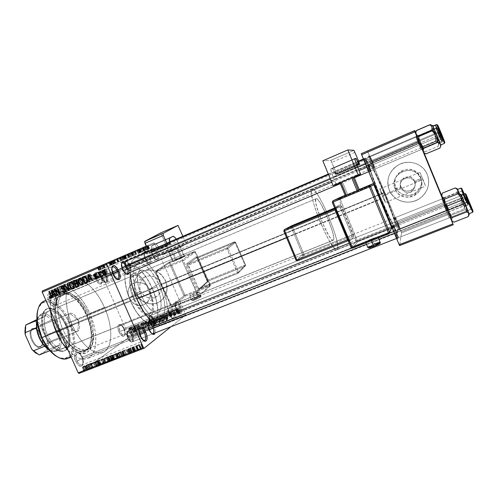 <?xml version="1.0" encoding="UTF-8"?>
<svg xmlns="http://www.w3.org/2000/svg" width="498" height="498" viewBox="0 0 498 498"><rect width="100%" height="100%" fill="white"/><g stroke="black" fill="none" stroke-linecap="round" stroke-linejoin="round"><path stroke-width="0.37" stroke-dasharray="2.49 1.87" d="M101.349 276.764L102.295 280.492C101.592 284.296 99.781 283.76 96.842 278.868L95.759 279.347C99.146 284.987 101.25 285.603 102.059 281.208L100.969 276.913L157.281 252.947C159.31 259.047 158.738 261.139 155.575 259.215L152.892 255.044L152.419 255.231L154.741 258.842C157.493 260.51 157.991 258.699 156.235 253.407C157.53 256.7 157.654 258.773 156.615 259.626C155.326 259.832 153.926 258.362 152.419 255.231L96.842 278.868C98.349 281.918 99.855 283.287 101.349 282.989C102.6 282.055 102.607 279.982 101.349 276.764C99.855 273.719 98.349 272.35 96.842 272.643C95.591 273.564 95.591 275.643 96.842 278.868L152.419 255.231C151.124 251.926 150.994 249.853 152.033 249.006C153.334 248.813 154.735 250.282 156.235 253.407L100.969 276.913L102.065 281.451L101.797 283.138L101.013 284.072L99.127 283.773L97.676 282.472L96.326 280.492L94.944 276.956L94.732 273.819L95.292 272.506L96.319 272.045L97.652 272.512L99.09 273.825L100.969 276.913L98.623 273.315C94.813 270.924 93.861 272.935 95.759 279.347L96.842 278.868C95.193 273.315 96.021 271.572 99.314 273.645L101.349 276.764M56.013 297.966L56.921 301.072C56.398 306.805 54.126 306.693 50.105 300.73L48.823 301.296C53.467 308.169 56.093 308.299 56.697 301.676L55.645 298.103L113.058 273.744L56.013 297.966C54.263 294.505 52.415 292.992 50.46 293.428C48.798 294.592 48.68 297.02 50.105 300.73C51.86 304.191 53.709 305.704 55.645 305.268C57.314 304.091 57.438 301.657 56.013 297.966L55.645 298.103L56.791 303.344L55.894 306.033L53.765 306.606L51.997 305.66L50.254 303.799L47.914 298.545L47.677 295.974L48.144 293.982L49.234 292.874L51.643 293.166L54.245 295.638L55.645 298.103L53.809 295.071C49.663 289.637 45.598 294.48 48.823 301.296L112.685 274.161L114.864 277.641L116.849 279.079C115.337 278.507 113.949 276.869 112.685 274.161L50.105 300.73C48.35 293.627 49.788 291.828 54.419 295.339L56.013 297.966M113.164 273.981L112.685 274.161C111.508 271.298 111.241 269.094 111.882 267.551L111.558 270.034L112.685 274.161L113.164 273.981M82.351 357.141L83.359 360.907C82.705 366.416 80.558 366.397 76.904 360.851L75.646 361.467C79.867 367.866 82.357 367.885 83.104 361.517L81.946 357.184L139.876 334.525L82.351 357.141C80.782 353.972 79.107 352.59 77.327 352.982C75.54 354.234 75.403 356.861 76.904 360.851C78.479 364.019 80.153 365.408 81.915 365.009C83.708 363.739 83.851 361.118 82.351 357.141L81.946 357.184L83.147 362.538L82.375 365.488L81.162 366.347L79.574 366.136L77.047 363.907L74.731 358.697L74.445 356.033L74.825 353.873L75.821 352.559L78.08 352.54L79.767 353.817L81.946 357.184L80.495 354.682C76.455 348.899 72.322 354.433 75.646 361.467L139.938 336.113L141.737 339.101L143.636 340.576C142.304 340.047 141.071 338.559 139.938 336.113L76.904 360.851C74.021 354.769 77.588 349.957 81.093 354.974L82.351 357.141M140.461 336.032L139.938 336.113C138.668 332.981 138.407 330.572 139.147 328.885L138.73 331.326L139.938 336.113L140.461 336.032M124.22 328.63L125.21 332.826C124.481 336.505 122.763 336.05 120.055 331.463L118.991 331.979C122.116 337.271 124.102 337.787 124.948 333.542L123.809 328.705L180.457 306.127C182.548 312.551 182 314.792 178.819 312.85L176.473 309.109L175.968 309.214L177.998 312.451C180.762 314.138 181.241 312.196 179.429 306.631C180.793 310.13 180.917 312.346 179.822 313.273C178.633 313.466 177.35 312.115 175.968 309.214L120.055 331.463C121.431 334.283 122.813 335.559 124.189 335.279C125.521 334.27 125.533 332.054 124.22 328.63C122.85 325.81 121.468 324.54 120.074 324.814C118.748 325.804 118.742 328.026 120.055 331.463L175.968 309.214C174.611 305.697 174.481 303.481 175.576 302.566C176.778 302.373 178.06 303.73 179.429 306.631L123.809 328.705L124.618 331.07L124.905 334.314L124.438 335.795L123.51 336.449L121.562 335.696L120.18 334.133L118.524 330.784L117.945 328.394L118.076 325.48L119.333 324.223L121.275 325.02L123.809 328.705L121.792 325.518C117.976 323.084 117.042 325.238 118.991 331.979L120.055 331.463C118.362 325.624 119.171 323.756 122.471 325.866L124.22 328.63M414.697 181.197C418.55 189.62 404.133 195.471 400.965 186.837L395.063 189.035C400.958 205.145 427.956 194.295 420.773 178.471L414.697 181.197L415.189 184.926L414.566 187.858L412.886 190.441L410.383 192.278L407.507 192.633L404.662 191.904L401.363 189.078L400.685 187.814L400.965 186.837C403.511 191.201 407.14 192.247 411.852 189.987C414.915 187.671 415.867 184.746 414.697 181.197C412.269 176.958 408.746 175.844 404.133 177.848C400.822 180.133 399.763 183.133 400.965 186.837L400.685 187.814L401.363 189.078L404.662 191.904L407.507 192.633L410.383 192.278L412.886 190.441L414.566 187.858L415.189 184.926L414.653 182.081L422.702 178.776L425.578 186.109L422.802 179.716L382.315 196.318L385.415 202.462L382.95 195.091L400.685 187.814L382.95 195.091L379.843 188.941L382.315 196.318L422.802 179.716L425.585 186.09L419.92 172.37L422.702 178.776L414.653 182.081L413.041 179.747L410.601 178.272L407.688 177.892L405.073 178.508L402.316 180.108L400.703 182.355L400.137 185.057L400.685 187.814L400.137 185.057L400.703 182.355L402.316 180.108L403.797 179.068L407.688 177.892L410.601 178.272L413.041 179.747L414.653 182.081L414.697 181.197L420.773 178.471C422.933 184.976 421.24 190.404 415.693 194.743C408.752 199.754 398.008 196.741 395.063 189.035L395.661 187.441C398.518 194.948 408.983 197.874 415.743 192.994C421.14 188.761 422.783 183.482 420.685 177.145L420.773 178.471L420.685 177.145L417.803 172.893L413.44 170.079L408.273 169.146L403.094 170.216L398.705 173.13L395.754 177.425L394.69 182.449L395.661 187.441L398.512 191.655L402.826 194.463L407.949 195.428L413.116 194.401L417.536 191.531L420.536 187.242L421.644 182.193L420.685 177.145C416.359 169.532 410.028 167.453 401.693 170.895C395.456 175.047 393.445 180.562 395.661 187.441L395.063 189.035C392.791 181.963 394.858 176.304 401.264 172.047C409.823 168.505 416.328 170.646 420.773 178.471C414.685 162.167 387.78 173.46 395.063 189.035L400.965 186.837C397.087 178.489 411.473 172.507 414.697 181.197M427.272 174.437C430.415 183.849 428.05 191.78 420.169 198.216C409.916 206.016 393.638 201.653 389.231 190.087L389.249 190.055C393.65 201.615 409.916 205.979 420.169 198.179C428.043 191.749 430.409 183.824 427.265 174.412L428.386 178.178L428.716 182.094L428.255 186.015L427.016 189.782L425.055 193.255L422.441 196.293L419.285 198.783L415.712 200.632L411.858 201.777L407.874 202.169L403.903 201.808L400.106 200.694L396.62 198.883L393.576 196.442L391.086 193.461L389.249 190.055L388.129 186.352L387.768 182.486L388.191 178.614L389.374 174.866L391.279 171.399L393.831 168.336L396.943 165.809L400.498 163.904L404.351 162.697L408.36 162.248L412.369 162.572L416.228 163.661L419.77 165.473L422.87 167.932L425.404 170.957L427.265 174.412C423.194 163.792 409.051 159.005 398.861 164.67C409.045 159.018 423.194 163.811 427.272 174.437L428.392 178.203L428.722 182.125L428.261 186.047L427.023 189.813L425.055 193.286L422.447 196.324L419.291 198.82L415.712 200.669L411.858 201.815L407.868 202.207L403.897 201.839L400.099 200.731L396.607 198.92L393.563 196.473L391.073 193.492L389.231 190.087C385.832 179.405 389.038 170.939 398.854 164.689C389.05 170.92 385.844 179.38 389.249 190.055L388.116 186.383L387.755 182.517L388.179 178.639L389.361 174.891L391.266 171.418L393.818 168.361L396.937 165.828L400.485 163.917L404.345 162.715L408.354 162.267L412.369 162.591L416.228 163.68L419.777 165.492L422.877 167.951L425.41 170.976L427.272 174.437M140.679 291C144.383 297.487 149.481 299.479 155.974 296.982C160.96 293.696 162.41 289.002 160.312 282.908L149.581 289.338L150.29 291.598L150.253 296.298L149.039 299.622L146.978 302.448L143.275 304.969L141.202 305.548L137.075 305.249L133.333 303.207L131.715 301.639L129.225 297.704L140.679 291L143.169 294.679L146.761 297.194L150.925 298.159L153.023 298.003L155.027 297.424L158.445 295.096L160.661 291.523L161.196 289.431L161.022 285.037L160.312 282.908L157.804 279.197L156.098 277.76L154.175 276.676L149.985 275.73L145.877 276.502L144.053 277.504L141.214 280.53L139.782 284.532L139.975 288.89L140.679 291L129.225 297.704L131.715 301.639L135.132 304.427L139.123 305.635L143.275 304.969L145.229 303.923L148.441 300.63L150.253 296.298L150.29 291.598L149.581 289.338L152.201 288.261C159.148 303.743 159.92 321.135 153.203 323.588C147.589 326.302 137.025 316.199 130.582 301.246L59.044 330.728C71.338 359.432 95.137 360.602 92.821 335.552C92.447 328.761 90.698 321.795 87.58 314.661L88.7 314.369C91.57 320.942 93.182 327.348 93.524 333.585C95.641 356.599 73.897 355.261 62.692 329.035C68.992 343.52 80.433 352.858 87.138 349.727C95.106 346.776 95.56 329.383 88.7 314.369L129.225 297.704L88.7 314.369C82.606 300.263 71.17 290.272 64.03 293.633C56.517 296.385 55.577 313.516 62.692 329.035L130.582 301.246C123.361 285.205 123.056 268.086 129.412 265.839C135.406 262.969 145.989 273.738 152.201 288.261L149.581 289.338L146.817 285.516L144.912 284.103L140.473 282.453L135.829 282.478L131.821 284.153L130.283 285.522L128.372 289.058L128.042 293.285L129.225 297.704L128.042 293.285L128.372 289.058L130.283 285.522L133.184 283.35L138.133 282.254L142.764 283.076L146.817 285.516L149.581 289.338L160.312 282.908C156.739 276.564 151.759 274.504 145.379 276.726C140.1 279.963 138.531 284.719 140.679 291M165.473 280.785C168.635 289.973 166.481 297.076 159.011 302.087C151.006 306.756 139.403 302.236 135.63 293.079L135.755 293.011C139.527 302.161 151.118 306.681 159.123 302.012C166.593 297.001 168.747 289.904 165.585 280.716L166.656 283.96L167.104 287.309L166.911 290.639L166.089 293.82L164.676 296.727L162.715 299.248L160.3 301.29L157.517 302.778L154.473 303.649L151.286 303.873L148.08 303.456L144.974 302.398L139.527 298.588L135.755 293.011L134.223 286.499L134.385 283.2L135.17 280.038L136.545 277.131L138.456 274.591L140.847 272.518L143.611 270.993L146.655 270.078L149.854 269.81L153.091 270.202L156.235 271.236L159.161 272.879L161.763 275.07L165.585 280.716C160.2 271.142 152.687 267.98 143.038 271.248C134.902 276.147 132.474 283.399 135.755 293.011L135.63 293.079C132.35 283.462 134.777 276.209 142.92 271.31C152.569 268.042 160.088 271.205 165.473 280.785L166.544 284.028L166.992 287.377L166.799 290.714L165.983 293.895L164.564 296.802L162.609 299.323L160.188 301.365L157.399 302.852L154.355 303.724L151.168 303.948L147.962 303.531L144.856 302.473L139.403 298.657L135.63 293.079L134.099 286.568L134.261 283.269L135.045 280.1L136.421 277.193L138.338 274.653L140.722 272.58L143.492 271.055L146.537 270.14L149.736 269.872L152.973 270.258L156.117 271.298L159.049 272.941L161.651 275.133L165.473 280.785M372.585 161.564L374.54 166.967C374.608 167.944 373.724 166.313 371.9 162.062L370.892 162.504C373.027 167.471 374.054 169.376 373.973 168.224L371.701 161.918L419.384 141.637L422.018 148.105L419.422 141.862L418.432 142.266L420.661 147.613L418.413 142.067L420.76 147.838L418.432 142.266L371.9 162.062L374.552 167.378L372.585 161.564L369.927 156.241L371.9 162.062L418.432 142.266L416.085 136.489L418.413 142.067L371.701 161.918L373.998 168.698L370.363 161.221L368.595 155.718L371.701 161.918L368.918 156.042C368.171 155.239 368.831 157.393 370.892 162.504L371.9 162.062C370.132 157.679 369.566 155.837 370.195 156.521L372.585 161.564M397.908 222.394L400.019 228.252C400.106 229.229 399.303 227.748 397.616 223.807L396.632 224.312C398.605 228.906 399.539 230.63 399.446 229.485L396.993 222.65L444.926 203.601L447.777 210.61L445.424 204.952L444.397 205.244L446.413 210.088L443.986 204.087L446.513 210.312L444.397 205.244L397.616 223.807L400.031 228.657L397.908 222.394L395.493 217.545L397.616 223.807L444.397 205.244L441.863 199.013L443.986 204.087L396.993 222.65L399.408 229.945L395.611 221.766L394.229 217.016L396.993 222.65L394.478 217.327C393.744 216.568 394.46 218.896 396.632 224.312L397.616 223.807C395.754 219.176 395.132 217.178 395.754 217.825L397.908 222.394M368.52 164.514L370.618 170.347C370.724 171.586 369.753 169.843 367.711 165.106L366.603 165.597C368.987 171.125 370.126 173.155 370.008 171.698L367.568 164.9L419.565 142.808L422.416 149.836L419.609 143.082L418.525 143.517L420.941 149.3L418.507 143.275L421.071 149.599L418.525 143.517L367.711 165.106L370.637 170.882L368.52 164.514L365.588 158.738L367.711 165.106L418.525 143.517L415.961 137.193L418.507 143.275L367.568 164.9L370.039 172.32L366.03 164.197L364.138 158.165L367.568 164.9L364.555 158.594C363.627 157.555 364.312 159.889 366.603 165.597L367.711 165.106C365.744 160.219 365.159 158.215 365.943 159.099L368.52 164.514M396.153 230.811L398.431 237.191C398.549 238.418 397.672 236.855 395.798 232.498L394.727 233.052C396.918 238.137 397.939 239.955 397.802 238.517L395.157 231.078L447.453 210.455L450.565 218.124L448.044 212.061L446.911 212.372L449.078 217.564L446.426 210.99L449.208 217.856L446.911 212.372L395.798 232.498L398.45 237.72L396.153 230.811L393.501 225.588L395.798 232.498L446.911 212.372L444.129 205.5L446.426 210.99L395.157 231.078L397.771 239.133L393.613 230.269L392.125 225.003L395.157 231.078L392.468 225.42C391.546 224.436 392.3 226.982 394.727 233.052L395.798 232.498C393.719 227.3 393.071 225.121 393.85 225.955L396.153 230.811M127.662 331.07L148.597 322.766C149.935 322.523 151.311 323.868 152.724 326.806C149.985 322.001 148.298 321.496 147.663 325.306L148.765 329.763L149.282 329.676L148.765 329.763L150.508 332.614L152.145 333.822C150.944 333.392 149.817 332.042 148.765 329.763L127.669 338.067C129.088 340.981 130.495 342.294 131.902 342.014C133.277 340.956 133.277 338.621 131.902 335.017L153.888 326.234C154.99 328.873 155.382 331.114 155.052 332.95L155.027 329.987L153.888 326.234L131.902 335.017C130.495 332.11 129.082 330.797 127.662 331.07C126.287 332.116 126.293 334.444 127.669 338.067L148.765 329.763C147.601 326.875 147.364 324.702 148.062 323.246M126.038 273.838C124.687 273.377 123.429 271.889 122.253 269.381L122.732 269.2L122.253 269.381L124.326 272.661C127.65 274.902 128.416 273.116 126.623 267.302L127.818 266.779L128.957 272.885L128.932 270.482L127.818 266.779L126.623 267.302C127.949 270.688 128.005 272.854 126.797 273.794L105.968 282.584C107.257 281.613 107.251 279.446 105.943 276.091L126.623 267.302L105.943 276.091C104.387 272.923 102.831 271.485 101.275 271.784C99.986 272.742 99.998 274.908 101.306 278.282C102.874 281.457 104.431 282.889 105.968 282.584M144.906 258.605L147.047 261.948C149.767 263.641 150.296 261.936 148.628 256.831L149.717 256.358C151.66 262.309 151.05 264.295 147.881 262.322L145.379 258.418L125.359 266.922C126.791 269.866 128.173 271.217 129.499 270.98C130.594 270.128 130.532 268.148 129.318 265.048L148.628 256.831C149.861 259.956 149.96 261.929 148.939 262.757C147.682 262.963 146.337 261.581 144.906 258.605C143.854 256.022 143.623 254.148 144.215 253.003L143.891 254.634L144.906 258.605L145.379 258.418L144.19 253.432L145.379 258.418L146.537 260.603L148.497 262.857L150.128 263.249L150.751 262.39L150.888 260.784L149.717 256.358L129.318 265.048C127.893 262.11 126.511 260.753 125.172 260.989C124.083 261.83 124.145 263.809 125.359 266.922L144.906 258.605M169.289 314.419L171.144 317.394C173.883 319.112 174.387 317.276 172.669 311.897L173.734 311.375C175.738 317.656 175.153 319.791 171.966 317.792L169.799 314.319L169.289 314.419L149.618 322.225C150.931 324.945 152.195 326.19 153.409 325.966C154.573 325.045 154.511 322.928 153.235 319.616L172.669 311.897C173.964 315.228 174.063 317.344 172.987 318.241C171.829 318.44 170.602 317.164 169.289 314.419C168 311.069 167.894 308.953 168.971 308.069C170.135 307.876 171.368 309.152 172.669 311.897L153.235 319.616C151.934 316.902 150.67 315.657 149.444 315.875C148.286 316.784 148.348 318.907 149.618 322.225L169.799 314.319L168.573 309.744L168.666 308.007L169.675 306.849L172.003 308.405L173.734 311.375L174.947 315.894L174.325 318.658L172.806 318.515L170.932 316.448L169.799 314.319L168.548 309.134C169.258 305.598 170.982 306.345 173.734 311.375L172.669 311.897C170.31 307.583 168.828 306.942 168.224 309.98L169.289 314.419M122.253 269.381L101.306 278.282L122.253 269.381C121.17 266.729 120.933 264.737 121.543 263.392L121.219 265.484L122.253 269.381M104.487 307.378L89.752 313.435C82.046 295.563 67.448 282.764 58.222 287.103C52.066 290.185 49.489 298.053 50.479 310.702L50.51 300.394L52.651 292.83L55.097 289.294L56.585 288.025L58.229 287.097L61.895 286.288L65.948 286.86L68.064 287.645L72.403 290.16L76.729 293.839L82.88 301.184L86.559 307.042L89.752 313.435L104.487 307.378L107.12 314.132L109.106 320.98L110.369 327.684L110.861 334.021L110.55 339.767L109.436 344.703L107.537 348.637L104.897 351.401L101.604 352.845L97.764 352.883L93.518 351.464L89.036 348.625L84.486 344.435L80.078 339.057L76.001 332.708L72.44 325.648C63.302 305.672 64.279 283.904 73.492 280.548C82.388 276.353 96.737 289.382 104.487 307.378C113.195 326.52 113.009 348.718 103.086 352.397C94.888 356.238 80.533 344.267 72.44 325.648L69.552 318.197L67.46 310.684L66.01 300.008L66.203 293.727L67.305 288.423L69.241 284.283L71.924 281.445L75.21 279.994L78.977 279.938L83.06 281.246L87.299 283.829L91.557 287.57L95.672 292.32L99.513 297.897L104.487 307.378M59.505 330.94L72.44 325.648L59.505 330.94M384.288 192.533L161.109 284.314C153.95 267.569 141.88 254.995 135.101 258.257C131.603 259.925 129.928 264.643 130.065 272.412L130.619 265.104L132.798 260.081L135.039 258.281L136.359 257.871L140.94 258.555L146.132 261.973L151.498 267.768L156.621 275.419L161.109 284.314L384.288 192.533L395.095 221.006L397.466 229.161L397.665 232.504L395.53 230.25L391.285 222.457L380.808 199.2C372.093 178.377 365.725 159.086 367.362 159.011C368.645 158.084 376.644 174.113 384.288 192.533C392.549 212.273 399.259 232.087 397.641 232.516C396.545 233.606 388.82 218.479 380.808 199.2L371.166 174.2L367.997 164.191L367.175 159.341L367.667 159.049L368.719 160.151L372.261 166.183L384.288 192.533M286.605 237.745L380.808 199.2L286.605 237.745M156.951 286.829C162.037 298.184 162.659 310.802 157.922 312.52C152.818 313.46 147.389 307.994 141.625 296.123L133.732 299.354C137.579 307.696 141.749 313.012 146.256 315.302L150.191 315.608C155.04 313.846 154.523 301.228 149.45 289.917L156.951 286.829L158.538 290.869L160.667 298.868L161.14 305.834L159.87 310.727L158.613 312.134L156.988 312.763L155.052 312.563L152.886 311.53L148.174 307.135L143.617 300.207L139.95 291.847L137.79 283.437L137.467 276.346L138.014 273.657L138.998 271.684L140.38 270.482L142.092 270.097L144.071 270.52L148.497 273.67L153.004 279.39L156.951 286.829L149.45 289.917C143.816 278.145 138.301 272.717 132.898 273.62L130.389 276.564C128.646 282.105 129.76 289.699 133.732 299.354L141.625 296.123C136.396 284.464 136.022 271.995 140.573 270.395C145.864 269.536 151.324 275.014 156.951 286.829M138.892 297.779C145.155 312.321 155.301 322.218 160.611 319.635C166.973 317.313 166.089 300.456 159.341 285.385L384.039 193.012C391.023 209.702 396.645 226.347 395.288 226.683C394.354 227.592 387.83 214.8 381.113 198.621L138.892 297.779L381.113 198.621L389.872 218.099L393.457 224.698L395.288 226.683L395.163 223.957L393.183 217.122L384.039 193.012L374.813 172.582L371.489 166.575L369.771 164.826L369.989 167.801L372.199 175.259L381.113 198.621C373.799 181.166 368.414 164.888 369.796 164.807C370.861 164.01 377.577 177.444 384.039 193.012L159.341 285.385C153.297 271.248 143.138 260.722 137.467 263.448C131.441 265.571 131.883 282.167 138.892 297.779L143.038 305.847L146.126 310.515L150.919 315.981L155.513 319.199L159.491 319.94L162.529 318.216L164.396 314.25L164.981 308.443L164.265 301.296L162.329 293.403L159.341 285.385L155.532 277.847L151.193 271.379L146.655 266.511L142.279 263.666L139.633 263.05L136.334 264.158L134.721 266.237L133.663 269.331L133.215 273.34L134.248 283.437L135.699 289.12L138.892 297.779M146.256 246.174L154.069 242.794L146.25 246.161L154.069 242.794L146.25 246.161L146.636 245.993L148.049 249.23L148.423 249.068L146.866 245.894L148.28 249.125L149.064 248.795L147.433 245.651L148.852 248.894L146.698 249.834L145.92 250.164L144.737 246.815L146.151 250.052L148.28 249.125L145.883 250.177L146.698 249.834L145.279 246.578L146.698 249.834L147.769 249.374L146.424 249.946L148.049 249.23L146.63 249.847L145.217 246.61L146.443 249.934L148.535 249.025L148.049 249.23L146.636 245.993L147.122 245.788L148.354 249.112L146.935 245.869L146.25 246.161L147.147 245.775L146.269 246.155M148.13 245.352L147.346 245.695L148.13 245.352L147.346 245.695L147.831 245.483L149.251 248.739L148.765 248.944L147.346 245.695L148.765 248.944L149.064 248.813L147.645 245.564L149.064 248.813L149.543 248.608L148.13 245.352L149.543 248.608L149.251 248.739L147.831 245.483L148.13 245.352M185.542 315.035L129.026 337.295L79.014 373.419L129.026 337.295L128.988 336.293L185.449 314.033L154.71 243.472L98.697 267.563L128.988 336.293L98.697 267.563L98.006 266.928L98.697 267.563L154.71 243.472L154.069 242.794L154.71 243.472L185.449 314.033L128.988 336.293L129.026 337.295L185.542 315.035L185.449 314.033L185.542 315.035L170.982 326.719L185.542 315.035M140.336 348.407L141.258 348.183L140.268 349.011L137.541 350.113L140.336 348.407L138.705 344.703L136.228 346.029L137.859 349.739L141.195 348.164L137.604 350.131L137.859 349.739L136.228 346.029L135.966 346.409L136.819 346.166L138.463 349.889L136.819 346.166L139.291 344.846L140.928 348.563L139.291 344.846L139.565 344.46L138.705 344.703L140.336 348.407M135.773 350.181L134.541 351.202L135.188 351.115L133.383 351.837L135.773 350.181L134.149 346.49L133.601 346.701L135.226 350.393L135.773 350.181L134.553 351.183L135.188 351.115L133.383 351.837L135.226 350.393L133.601 346.701L131.746 348.121L133.383 351.837L131.746 348.121L132.3 347.909L133.937 351.625L132.3 347.909L132.599 347.679L134.236 351.395L132.929 347.679L134.566 351.395L132.929 347.679L133.551 347.399L135.188 351.115L133.657 347.255L135.294 350.966L133.657 347.255L133.227 347.436L134.865 351.146L132.916 347.473L134.553 351.183L132.916 347.473L133.196 347.224L134.827 350.928L133.196 347.224L134.149 346.49L135.773 350.181M131.497 351.825L132.107 351.868L129.312 353.25L131.049 352.628L128.708 353.53L131.789 351.881L129.567 352.808L131.497 351.825L129.872 348.139L127.936 349.117L129.567 352.808L132.331 351.576L128.758 353.574L131.765 351.868L129.567 352.808L127.936 349.117L128.453 348.93L130.084 352.621L128.453 348.93L129.648 348.326L131.273 352.018L129.648 348.326L130.14 348.177L131.727 351.955L130.096 348.264L129.785 348.444L131.416 352.136L129.785 348.444L129.144 348.731L130.775 352.428L129.144 348.731L127.208 349.702L128.845 353.399L127.121 349.87L127.911 349.627L129.548 353.337L127.911 349.627L129.723 348.725L131.36 352.422L129.723 348.725L129.206 348.911L130.843 352.615L129.206 348.911L128.204 349.415L129.835 353.119L128.204 349.415L127.693 349.577L129.356 353.219L127.718 349.515L128.054 349.328L129.685 353.026L128.054 349.328L128.789 349.005L130.42 352.702L128.789 349.005L130.601 348.083L132.231 351.775L130.706 347.89L129.872 348.139L131.497 351.825M121.755 355.609L122.981 355.304L121.792 356.319L117.509 358.255L120.161 356.226L121.755 355.609L120.136 351.943L118.543 352.559L120.161 356.226L122.9 355.261L119.962 357.29L117.509 358.255L120.161 356.226L118.543 352.559L115.872 354.557L117.509 358.255L115.872 354.557L117.41 353.96L119.047 357.657L117.41 353.96L118.325 353.586L119.962 357.29L118.325 353.586L120.865 352.142L122.489 355.827L120.865 352.142L121.275 351.588L120.136 351.943L121.755 355.609M112.953 359.014L114.023 358.778L112.268 360.079L108.564 361.71L111.284 359.662L112.953 359.014L111.334 355.367L109.666 356.014L111.284 359.662L113.986 358.697L112.424 359.967L108.564 361.71L111.284 359.662L109.666 356.014L106.927 358.031L108.564 361.71L106.927 358.031L108.614 357.377L110.251 361.062L108.614 357.377L110.799 356.288L112.424 359.967L110.78 356.089L112.405 359.761L110.78 356.089L112.187 355.311L113.805 358.977L112.361 355.037L111.334 355.367L112.953 359.014M104.331 362.351L103.248 363.764L102.688 363.982L103.715 362.706L99.432 365.239L104.331 362.351L102.719 358.716L102.196 358.921L103.808 362.556L104.331 362.351L103.248 363.764L102.688 363.982L103.715 362.706L99.432 365.239L103.808 362.556L102.196 358.921L97.807 361.579L99.432 365.239L97.807 361.579L98.361 361.361L99.992 365.028L98.361 361.361L101.449 359.469L103.067 363.11L101.449 359.469L102.096 359.064L103.715 362.706L102.096 359.064L103.509 362.942L101.897 359.295L101.057 360.315L102.688 363.982L101.057 360.315L101.623 360.091L103.248 363.764L101.623 360.091L102.719 358.716L104.331 362.351M92.97 366.752L90.686 368.427L95.772 365.663L92.933 367.754L94.682 366.279L89.578 369.055L92.97 366.752L91.358 363.129L90.829 363.341L92.441 366.958L92.97 366.752L90.686 368.427L95.772 365.663L92.933 367.754L94.682 366.279L89.578 369.055L92.441 366.958L90.829 363.341L87.953 365.401L89.578 369.055L87.953 365.401L88.519 365.183L90.144 368.831L88.519 365.183L93.07 362.656L94.682 366.279L93.07 362.656L90.773 364.306L92.398 367.96L90.773 364.306L91.308 364.1L92.933 367.754L91.308 364.1L94.166 362.04L95.772 365.663L94.166 362.04L93.593 362.264L95.205 365.887L93.593 362.264L89.061 364.779L90.686 368.427L89.061 364.779L91.358 363.129L92.97 366.752M85.27 369.784L86.92 369.242L84.025 371.197L86.353 369.472L84.262 370.412L85.27 369.784L83.664 366.179L82.649 366.802L84.262 370.412L86.938 369.13L84.554 370.991L86.328 369.454L84.262 370.412L82.649 366.802L83.141 366.621L84.747 370.238L83.141 366.621L84.38 365.943L85.986 369.553L84.38 365.943L84.722 365.843L86.341 369.491L84.728 365.881L84.417 366.13L86.023 369.746L84.417 366.13L82.407 367.561L84.025 371.197L82.407 367.561L82.936 367.356L84.554 370.991L82.936 367.356L84.921 365.937L86.534 369.56L84.921 365.937L85.332 365.52L84.697 365.713L86.303 369.317L84.697 365.713L83.664 366.179L85.27 369.784M88.538 368.464L91.837 367.188L86.708 370.163L88.538 368.464L86.932 364.853L86.378 365.071L87.984 368.682L88.538 368.464L88.14 368.912L91.837 367.188L86.708 370.163L87.984 368.682L86.378 365.071L85.083 366.516L86.708 370.163L85.083 366.516L85.644 366.304L87.268 369.946L85.644 366.304L90.225 363.571L91.837 367.188L90.225 363.571L89.671 363.789L91.283 367.406L89.671 363.789L88.358 364.58L89.97 368.203L88.358 364.58L86.528 365.295L88.14 368.912L86.528 365.295L86.932 364.853L88.538 368.464M100.079 363.982L101.069 363.683L100.696 364.106L96.817 366.018L99.146 365.177L96.139 366.404L100.534 364.013L97.371 365.37L100.079 363.982L98.467 360.353L95.753 361.729L97.371 365.37L101.088 363.683L96.898 365.955L99.563 364.903L96.195 366.422L100.496 363.994L97.371 365.37L95.753 361.729L96.251 361.548L97.869 365.19L96.251 361.548L98.187 360.577L99.805 364.206L98.187 360.577L98.884 360.359L100.409 364.144L98.791 360.502L96.929 361.405L98.548 365.053L96.929 361.405L94.732 362.519L96.357 366.173L94.57 362.768L95.479 362.494L97.104 366.155L95.479 362.494L97.938 361.249L99.563 364.903L97.938 361.249L97.44 361.43L99.065 365.084L97.44 361.43L95.828 362.245L97.452 365.906L95.828 362.245L95.186 362.444L96.898 365.955L95.274 362.307L95.734 362.034L97.353 365.681L95.734 362.034L96.768 361.567L98.386 365.215L96.768 361.567L97.838 361.1L99.463 364.748L97.838 361.1L99.32 360.297L100.938 363.938L99.469 360.048L98.467 360.353L100.079 363.982M106.504 361.654L109.597 360.452L107.805 361.841L104.599 363.148L106.504 361.654L104.891 358.006L103.41 358.909L105.034 362.563L109.597 360.452L104.599 363.148L105.034 362.563L103.41 358.909L102.968 359.475L104.032 359.17L105.663 362.843L104.032 359.17L107.537 357.315L109.162 360.982L107.537 357.315L107.979 356.798L109.597 360.452L107.979 356.798L106.858 357.091L108.477 360.739L106.858 357.091L104.891 358.006L106.504 361.654M115.362 358.224L118.48 357.016L116.464 358.535L113.444 359.693L115.362 358.224L113.743 354.564L112.28 355.46L113.905 359.133L118.48 357.016L113.5 359.699L113.905 359.133L112.28 355.46L111.863 356.014L112.959 355.703L114.59 359.394L112.959 355.703L116.439 353.854L118.07 357.533L116.439 353.854L116.856 353.35L118.48 357.016L116.856 353.35L115.71 353.648L117.335 357.309L115.71 353.648L113.743 354.564L115.362 358.224M124.693 354.47L128.098 353.157L123.174 356.064L124.693 354.47L123.074 350.797L122.502 351.022L124.127 354.694L124.693 354.47L124.388 354.887L128.098 353.157L123.174 356.064L124.127 354.694L122.502 351.022L121.537 352.354L123.174 356.064L121.537 352.354L122.116 352.13L123.753 355.84L122.116 352.13L126.473 349.478L128.098 353.157L126.473 349.478L125.901 349.696L127.525 353.375L125.901 349.696L124.656 350.468L126.28 354.153L124.656 350.468L122.763 351.202L124.388 354.887L122.763 351.202L123.074 350.797L124.693 354.47M134.205 350.791L133.296 351.283L134.205 350.791L132.58 347.1L132.026 347.318L133.657 351.003L134.205 350.791L133.296 351.283L133.657 351.003L132.026 347.318L131.665 347.592L133.296 351.283L131.665 347.592L132.213 347.38L133.844 351.071L132.213 347.38L132.58 347.1L134.205 350.791M137.977 349.328L137.068 349.826L137.977 349.328L136.352 345.637L135.798 345.849L137.429 349.546L137.977 349.328L137.068 349.826L137.429 349.546L135.798 345.849L135.437 346.122L137.068 349.826L135.437 346.122L135.991 345.911L137.622 349.608L135.991 345.911L136.352 345.637L137.977 349.328M143.187 347.311L142.285 347.809L143.187 347.311L141.557 343.608L141.002 343.825L142.633 347.529L143.187 347.311L142.285 347.809L142.633 347.529L141.002 343.825L140.648 344.099L142.285 347.809L140.648 344.099L141.202 343.881L142.839 347.592L141.202 343.881L141.557 343.608L143.187 347.311M175.701 309.482L176.049 310.279L175.57 310.472L175.221 309.675L174.157 310.472L175.701 309.482L176.049 310.279L175.57 310.472L175.221 309.675L174.157 310.472L174.505 311.269L176.049 310.279L174.991 311.076L174.642 310.279L175.701 309.482M172.408 310.796L172.756 311.592L172.277 311.779L171.928 310.989L170.851 311.785L172.408 310.796L172.756 311.592L172.277 311.779L171.928 310.989L170.851 311.785L171.2 312.582L172.756 311.592L171.679 312.389L171.331 311.592L172.408 310.796M164.097 314.101L165.23 315.595L166.88 314.941L166.569 313.118L167.073 312.918L167.969 319.069L167.471 319.268L163.593 314.3L164.097 314.101L162.485 315.11L164.097 314.101L165.23 315.595L166.88 314.941L166.569 313.118L167.073 312.918L167.969 319.069L167.471 319.268L163.593 314.3L162.485 315.11L166.376 320.096L167.471 319.268L166.88 319.897L167.969 319.069L166.88 319.897L165.977 313.721L167.073 312.918L165.473 313.921L166.569 313.118L165.473 313.921L165.784 315.751L166.88 314.941L164.128 316.411L165.23 315.595L164.128 316.411L162.989 314.91L164.097 314.101M156.609 318.01L157.044 316.977L158.022 316.498L159.316 316.909L160.412 318.197L160.979 321.272L160.188 322.225L159.086 322.33L157.206 320.569L156.609 318.01L155.476 318.838L155.837 320.924L156.976 320.09L156.609 318.01L157.592 316.604L159.316 316.909L160.661 318.708C161.346 320.071 161.228 321.222 160.294 322.162L160.076 322.268C158.594 322.418 157.555 321.696 156.976 320.09L155.837 320.924C156.428 322.53 157.461 323.264 158.955 323.115L159.173 323.009C160.107 322.063 160.232 320.905 159.541 319.535L160.661 318.708L159.541 319.535L158.196 317.73L159.316 316.909L158.196 317.73L156.459 317.425L157.592 316.604L156.235 317.531L155.476 318.838L156.609 318.01M148.858 321.092L149.288 320.065L150.259 319.585L151.548 319.996L152.637 321.285L153.21 324.347L152.525 325.231L151.33 325.393L149.456 323.644L148.858 321.092L147.694 321.926L148.062 324.005L149.226 323.165L148.858 321.092L149.83 319.691L151.548 319.996L152.886 321.789C153.571 323.152 153.452 324.298 152.525 325.231L152.313 325.337C150.838 325.487 149.805 324.758 149.226 323.165L148.062 324.005C148.647 325.611 149.68 326.339 151.162 326.19L151.373 326.084C152.307 325.144 152.425 323.993 151.734 322.629L152.886 321.789L151.734 322.629L150.396 320.83L151.548 319.996L150.396 320.83L148.672 320.525L149.83 319.691L148.448 320.631L147.694 321.926L148.858 321.092M142.472 322.623L143.729 322.642L144.769 324.049L144.613 325.057L143.243 326.433L143.418 327.279L144.688 327.597L145.148 327.062L145.049 326.202L145.547 326.084L145.572 327.69L144.277 328.394L143.013 327.591L142.764 326.165L144.233 324.036L143.76 323.314L142.795 323.246L142.142 323.949L142.235 324.976L141.737 325.088L141.557 323.632L142.472 322.623L141.04 323.575L140.542 325.941L141.737 325.088L142.235 322.735L144.632 323.632L144.488 325.225L143.231 326.489L143.324 327.105L144.594 327.634L145.049 326.202L145.547 326.084L145.092 328.17L142.87 327.31L144.159 323.812L142.627 323.327L142.235 324.976L140.542 325.941L142.235 324.976L141.046 325.823L141.438 324.173L142.795 323.246L141.606 324.086L142.97 324.652L144.159 323.812L142.97 324.652L142.26 326.159L143.449 325.312L142.26 326.159L141.681 328.163L142.87 327.31L141.681 328.163L143.679 329.147L144.856 328.282L143.679 329.147L144.37 326.943L145.547 326.084L143.872 327.055L145.049 326.202L143.872 327.055L143.58 328.412L144.594 327.634L143.412 328.499L142.142 327.964L143.324 327.105L142.142 327.964L142.042 327.342L144.488 325.225L143.312 326.072L143.449 324.478L144.632 323.632L143.449 324.478L141.283 323.463L142.472 322.623M132.4 326.713L133.52 328.182L135.126 327.547L134.809 325.754L135.294 325.561L136.215 331.612L135.73 331.805L131.914 326.906L132.4 326.713L130.681 327.759L132.4 326.713L133.52 328.182L135.126 327.547L134.809 325.754L135.294 325.561L136.215 331.612L135.73 331.805L131.914 326.906L130.681 327.759L134.516 332.683L135.73 331.805L135.002 332.49L136.215 331.612L135.002 332.49L134.08 326.408L135.294 325.561L133.589 326.607L134.809 325.754L133.589 326.607L133.906 328.406L135.126 327.547L132.294 329.041L133.52 328.182L132.294 329.041L131.173 327.566L132.4 326.713M129.816 328.114L130.52 327.391L131.534 327.715L133.856 332.546L133.389 332.732L131.036 328.058L130.42 328.313L130.613 329.421L130.121 329.533L129.816 328.114L128.577 328.966L128.882 330.398L130.121 329.533L129.816 328.114L130.37 327.435L132.225 328.842L133.856 332.546L133.389 332.732L131.354 328.282L130.607 328.095L130.613 329.421L128.882 330.398L130.613 329.421L129.38 330.286L129.374 328.954L130.675 328.064L129.436 328.923L130.121 329.141L131.354 328.282L130.121 329.141L130.513 329.844L131.74 328.985L130.513 329.844L132.169 333.61L133.389 332.732L132.63 333.423L133.856 332.546L132.63 333.423L130.993 329.707L132.225 328.842L130.993 329.707L129.138 328.294L130.37 327.435L128.577 328.966L129.816 328.114M136.29 325.163L138.22 329.539L138.251 324.385L138.755 324.186L141.158 329.657L140.697 329.844L138.768 325.455L138.73 330.622L138.232 330.815L135.829 325.35L134.609 326.196L136.29 325.163L138.22 329.539L138.251 324.385L138.755 324.186L141.158 329.657L140.697 329.844L138.768 325.455L138.73 330.622L138.232 330.815L135.829 325.35L134.609 326.196L137.025 331.687L138.73 330.622L137.529 331.494L137.56 326.308L138.768 325.455L137.56 326.308L139.496 330.709L141.158 329.657L139.969 330.529L137.548 325.032L138.755 324.186L137.05 325.231L138.251 324.385L137.05 325.231L137.012 330.411L138.22 329.539L137.012 330.411L135.076 326.009L136.29 325.163M146.263 321.198L150.147 326.109L149.655 326.302L146.288 321.945L147.308 327.23L146.823 327.423L145.802 321.378L144.625 322.218L146.263 321.198L150.147 326.109L149.655 326.302L146.288 321.945L147.308 327.23L146.823 327.423L145.802 321.378L144.625 322.218L145.653 328.282L147.308 327.23L146.138 328.089L145.304 323.725L146.48 322.885L145.304 323.725L145.111 322.779L146.288 321.945L145.111 322.779L145.696 323.569L146.873 322.729L145.696 323.569L148.491 327.161L150.147 326.109L148.989 326.968L145.086 322.032L146.263 321.198M153.82 318.191L154.772 318.066L155.613 318.645L156.173 320.077L155.911 320.849L157.082 322.38L156.721 323.426L154.772 324.285L152.357 318.776L153.82 318.191L151.199 319.598L153.82 318.191C154.785 317.861 155.501 318.21 155.967 319.243L155.911 320.849L156.932 321.801L156.54 323.557L154.772 324.285L152.357 318.776L151.199 319.598L153.627 325.132L154.772 324.285L153.627 325.132L156.235 323.706L155.401 324.403L155.793 322.642L156.932 321.801L155.793 322.642L154.772 321.683L155.911 320.849L154.772 321.683L154.828 320.071L155.967 319.243L154.828 320.071C154.361 319.037 153.639 318.683 152.668 319.019L153.82 318.191M161.52 315.128L162.491 314.991L163.388 315.477L164.95 318.446L164.657 320.214L162.553 321.21L160.132 315.682L161.52 315.128L159.005 316.498L161.52 315.128C162.971 314.892 163.979 315.589 164.545 317.207L164.589 320.282L162.553 321.21L160.132 315.682L159.005 316.498L161.439 322.05L164.589 320.282L163.487 321.117L163.444 318.029L164.545 317.207L163.444 318.029C162.871 316.404 161.862 315.707 160.406 315.937L161.52 315.128M169.986 311.673L171.007 311.704L171.804 312.756L170.783 315.147L171.673 315.228L171.885 314.394L172.395 314.275L172.501 314.761L172.003 315.763L170.864 315.863L170.086 314.643L171.212 313.055L171.119 312.483L170.129 312.308L169.893 313.323L169.382 313.435L169.308 312.389L169.986 311.673L168.716 312.563L168.299 314.244L169.382 313.435L169.799 311.76L171.71 312.52L170.721 315.035L171.555 315.284L171.885 314.394L172.395 314.275L171.791 315.869L170.21 315.141L171.188 312.607L170.135 312.308L169.893 313.323L168.299 314.244L169.893 313.323L168.81 314.126L169.052 313.111L170.266 312.24L169.183 313.043L170.111 313.416L171.188 312.607L170.111 313.416L170.148 313.833L171.225 313.024L169.768 314.244L170.851 313.435L169.768 314.244L169.127 315.962L170.21 315.141L169.127 315.962L170.714 316.684L171.791 315.869L170.714 316.684L171.324 315.085L172.395 314.275L170.808 315.203L171.885 314.394L170.808 315.203L170.602 316.037L171.555 315.284L170.478 316.099L169.644 315.85L171.175 314.194L170.098 315.004L170.633 313.323L171.71 312.52L170.633 313.323L168.897 312.476L169.986 311.673M173.777 310.248L175.147 313.136L176.124 313.223L176.516 313.746L176.024 314.17L175.265 313.653L175.545 314.294L175.066 314.487L173.298 310.441L172.227 311.238L173.777 310.248L175.147 313.136L176.124 313.223L176.516 313.746L176.149 314.145L175.265 313.653L175.545 314.294L175.066 314.487L173.298 310.441L172.227 311.238L174.001 315.302L175.545 314.294L174.487 315.11L174.2 314.462L175.265 313.653L174.2 314.462L175.091 314.954L176.516 313.746L175.458 314.555L175.066 314.026L176.124 313.223L174.748 314.238L175.806 313.429L174.748 314.238L174.082 313.945L175.147 313.136L174.082 313.945L173.628 313.155L174.698 312.346L173.628 313.155L172.713 311.045L173.777 310.248M177.705 308.604L179.118 308.909L179.983 310.21L180.27 311.854L179.535 312.806L178.135 312.507L177.276 311.238L176.939 309.756L177.705 308.604L176.479 309.476L176.217 312.041L177.276 311.238L177.705 308.604C178.807 308.48 179.566 309.015 179.983 310.21L179.535 312.806L177.276 311.238L176.217 312.041L178.489 313.609L179.535 312.806L178.664 313.522L178.938 311.007L179.983 310.21L178.938 311.007C178.521 309.806 177.755 309.27 176.647 309.395L177.705 308.604M382.95 195.091L385.44 202.431L383.423 198.87L380.41 191.338L379.812 189.196L380.173 189.259L382.95 195.091M449.289 214.146L401.537 232.896L399.601 245.576L401.537 232.896L401.183 231.863L448.866 213.113L441.583 195.434L448.866 213.113L401.183 231.863L367.866 151.853L401.537 232.896L449.289 214.146L448.866 213.113L451.842 220.981L449.289 214.146M415.22 131.484L367.866 151.853L367.418 150.962L367.866 151.853L415.22 131.484L424.035 152.855L415.22 131.484M444.926 203.601L447.876 210.841L442.479 197.712L444.926 203.601L443.986 204.087L441.956 199.256L444.397 205.244L445.424 204.952L442.479 197.712L443.843 198.248L448.474 209.502L447.876 210.828L442.467 197.706L447.876 210.841L444.926 203.601M447.453 210.455L450.702 218.441L444.795 204.074L447.453 210.455L446.426 210.99L444.247 205.823L446.911 212.372L448.044 212.061L444.795 204.074L450.696 218.41L451.356 216.966L446.289 204.678L444.789 204.08L450.696 218.41L447.453 210.455M415.656 133.358L416.004 134.18L415.83 132.505L416.409 130.613L415.83 132.505L416.004 134.18L417.063 135.45L418.787 136.334L419.061 141.208L422.572 150.178L416.602 135.699L419.565 142.808L418.507 143.275L416.079 137.516L418.525 143.517L419.609 143.082L416.745 136.072L419.565 142.808L416.602 135.699L422.572 150.178L423.219 148.69L422.696 147.452L423.219 148.69L442.685 140.473L440.954 135.842L441.907 135.107L439.112 128.758L440.512 132.424L439.292 132.624L437.605 128.223L440.954 135.842L437.543 127.961L439.292 132.624L105.01 275.182C102.538 271.84 101.162 271.808 100.882 275.083L102.258 279.197L102.812 279.254L101.156 274.311C101.492 270.377 103.142 270.42 106.099 274.435C104.648 272.095 103.316 271.093 102.102 271.429C100.64 272.761 100.876 275.369 102.812 279.254L123.386 270.526L102.812 279.254C104.263 281.582 105.595 282.571 106.796 282.235C108.253 280.903 108.022 278.301 106.099 274.435L122.128 267.613M419.384 141.637L422.13 148.367L416.67 135.12L419.384 141.637L418.413 142.067L416.179 136.738L418.432 142.266L419.422 141.862L416.782 135.406L419.384 141.637L416.67 135.12L418.046 135.649L422.721 147.01L422.13 148.367L419.384 141.637M151.965 321.428C156.167 324.933 159.709 326.122 162.597 324.995C170.191 322.212 169.09 302.155 161.109 284.314L164.633 293.776L166.93 303.095L167.795 311.555L167.135 318.465L164.956 323.221L162.709 324.945L161.377 325.337L156.658 324.522L151.965 321.428M180.457 306.127L181.739 310.82L181.677 312.626L181.129 313.672L179.579 313.503L178.296 312.246L175.607 306.65L175.159 303.369L175.495 301.931L176.28 301.371L177.394 301.757L179.305 303.936L180.457 306.127L179.429 306.631C177.002 302.124 175.47 301.396 174.829 304.446L175.968 309.214L176.473 309.109L175.153 303.599C175.894 300.089 177.661 300.929 180.457 306.127M157.281 252.947L158.526 257.553L158.395 259.221L157.773 260.105L156.111 259.682L154.76 258.288L152.033 252.604L151.647 249.461L152.052 248.178L152.917 247.792L154.112 248.34L156.104 250.706L157.281 252.947L156.235 253.407C153.602 248.602 151.971 247.774 151.33 250.93L152.419 255.231L152.892 255.044L151.635 250.077C152.369 246.442 154.249 247.4 157.281 252.947M146.512 251.851L147.937 253.289L149.717 256.358L146.512 251.851M124.251 261.954L125.857 263.473L127.818 266.779L124.251 261.954M150.782 321.901L152.668 323.974L153.888 326.234L150.782 321.901M68.17 350.362C75.491 357.819 81.971 360.515 87.611 358.454C97.901 354.638 98.436 332.44 89.752 313.435L93.425 323.563L95 330.336L95.809 336.872L95.504 345.724L93.363 352.796L90.966 356.195L87.86 358.348L86.079 358.927L82.12 359.021L79.979 358.529L75.491 356.456L68.17 350.362M59.044 330.728L63.769 339.455L69.353 346.583L75.26 351.464L80.931 353.711L82.674 353.848L85.861 353.2L89.659 350.075L92.043 344.684L92.865 337.538L92.099 329.24L89.833 320.457L86.26 311.86L81.641 304.104L76.337 297.792L70.741 293.453L65.3 291.492L61.982 291.629L60.47 292.152L57.812 294.069L56.697 295.463L54.961 299.055L53.946 303.624L53.716 308.99L54.282 314.948L55.645 321.241L59.044 330.728L62.692 329.035C57.127 315.203 56.361 304.465 60.401 296.833C65.325 290.938 71.805 292.127 79.854 300.394C83.309 304.253 86.26 308.909 88.7 314.369L87.58 314.661C84.928 308.729 81.722 303.668 77.962 299.479C69.185 290.465 62.082 289.151 56.641 295.544C52.116 302.224 53 317.226 59.044 330.728M130.582 301.246L126.486 289.382L124.842 278.438L125.023 273.888L125.857 270.202L127.301 267.513L129.281 265.901L131.709 265.409L134.485 266.025L137.498 267.706L140.635 270.37L146.823 278.164L152.201 288.261L156.048 299.254L157.822 309.65L157.835 314.157L157.244 317.979L156.048 320.961L154.299 322.972L152.033 323.912L149.338 323.725L146.306 322.387L143.063 319.928L136.44 312.028L130.582 301.246L60.333 330.006C66.626 344.473 78.093 353.779 84.834 350.642C92.846 347.672 93.338 330.28 86.484 315.278L152.201 288.261C159.148 303.743 159.92 321.135 153.203 323.588C147.589 326.302 137.025 316.199 130.582 301.246C123.361 285.205 123.056 268.086 129.412 265.839C135.406 262.969 145.989 273.738 152.201 288.261L86.484 315.278C80.396 301.184 68.936 291.224 61.752 294.598C54.201 297.374 53.211 314.506 60.333 330.006L130.582 301.246L126.486 289.382L124.842 278.438L125.023 273.888L125.857 270.202L127.301 267.513L129.281 265.901L133.059 265.577L137.498 267.706L142.21 272.033L146.823 278.164L150.975 285.597L154.355 293.739L156.702 301.969L157.822 309.65L157.611 316.168L156.048 320.961L153.222 323.582L149.338 323.725L144.706 321.291L139.726 316.429L134.858 309.544L130.582 301.246M149.45 289.917L147.582 286.057L143.256 279.397L140.953 276.826L136.464 273.719L134.454 273.309L132.705 273.713L131.285 274.927L130.264 276.913L129.679 279.608L129.573 282.914L130.781 290.813L132.063 295.09L135.724 303.419L140.305 310.31L142.714 312.856L145.067 314.668L147.265 315.676L149.238 315.857L150.9 315.222L152.195 313.796L153.54 308.891L153.552 305.604L152.27 297.991L149.45 289.917M105.943 276.091L104.244 273.296L102.339 271.796L100.857 272.095L100.303 274.124L100.889 277.199L102.401 280.274L103.684 281.787L105.52 282.683L106.416 282.242L106.889 281.034L106.672 278.22L105.943 276.091M125.172 260.989L144.588 252.679C145.858 252.48 147.203 253.862 148.628 256.831C147.215 253.887 145.877 252.498 144.607 252.673M129.318 265.048L127.781 262.452L126.094 261.027L124.817 261.263L124.388 263.1L124.967 265.92L126.349 268.764L127.494 270.184L129.113 271.055L129.878 270.675L130.258 269.586L129.318 265.048M153.235 319.616L151.741 317.101L150.135 315.857L148.958 316.311L148.616 318.328L149.232 321.229L150.595 324.03L152.245 325.767L153.216 326.022L153.913 325.499L154.237 324.285L153.235 319.616M131.902 335.017L130.252 332.322L128.44 331.027L127.444 331.189L126.654 332.925L127.669 338.067L129.349 340.794L131.167 342.064L132.151 341.871L132.916 340.109L131.902 335.017M128.882 330.398L128.64 328.742L129.281 328.244L130.046 328.363L132.63 333.423L132.169 333.61L129.978 329.004L129.231 329.091L129.38 330.286L128.882 330.398M130.681 327.759L131.173 327.566L132.294 329.041L133.906 328.406L133.589 326.607L134.08 326.408L135.002 332.49L134.516 332.683L130.681 327.759M133.875 331.046L134.541 331.998L134.03 329.11L132.736 329.62L133.875 331.046L132.736 329.62L133.956 328.761L135.089 330.18L133.875 331.046L135.089 330.18L135.755 331.126L134.541 331.998L133.875 331.046M135.755 331.126L135.524 329.9L134.311 330.772L134.541 331.998L135.755 331.126L135.251 328.25L134.03 329.11L134.311 330.772L135.524 329.9L135.251 328.25L132.736 329.62L135.251 328.25L133.956 328.761L135.755 331.126M134.609 326.196L137.025 331.687L137.529 331.494L137.56 326.308L139.496 330.709L139.969 330.529L137.548 325.032L137.05 325.231L137.012 330.411L135.076 326.009L134.609 326.196M140.542 325.941L140.312 324.783L140.697 323.849L141.905 323.333L142.826 323.663L143.617 325.319L142.086 327.809L142.677 328.524L143.412 328.499L143.972 327.921L143.872 327.055L144.37 326.943L144.395 328.549L143.1 329.259L141.681 328.163L141.625 326.887L143.051 325.238L142.577 324.161L141.195 324.36L141.046 325.823L140.542 325.941M144.625 322.218L145.086 322.032L148.989 326.968L148.491 327.161L145.111 322.779L146.138 328.089L145.653 328.282L144.625 322.218M148.062 324.005L147.676 322.455L147.987 321.073L148.771 320.488L149.774 320.5L151.616 322.374L152.058 325.194L151.38 326.084L150.172 326.246L149.257 325.754L148.062 324.005M150.882 325.543L151.622 324.379L151.099 322.474L150.054 321.285L148.79 321.247L148.205 322.33L148.703 324.186L149.749 325.424L150.882 325.543C149.736 325.642 148.958 325.07 148.529 323.812L149.693 322.972C150.116 324.217 150.894 324.796 152.033 324.696L150.882 325.543L152.195 324.615L152.768 323.32L151.616 324.161L150.882 325.543M152.768 323.32L152.419 321.994L151.268 322.835L151.616 324.161L152.768 323.32L152.419 321.994C151.99 320.787 151.218 320.239 150.11 320.339L148.952 321.173C150.066 321.067 150.838 321.621 151.268 322.835L152.419 321.994L150.85 320.301L149.96 320.413L149.693 322.972L148.529 323.812L148.796 321.241L150.11 320.339L149.369 321.49L150.303 324.036L151.94 324.727L152.768 323.32M151.199 319.598L153.303 318.863L154.467 319.467L155.034 320.911L154.772 321.683L155.899 322.928L155.588 324.273L153.627 325.132L151.199 319.598M152.811 322.001L154.125 321.44L154.473 320.693L153.627 319.554L151.958 320.058L152.811 322.001L151.958 320.058L153.11 319.23L153.957 321.166L152.811 322.001L154.89 320.793L152.811 322.001M153.82 324.298L155.382 323.364L154.754 322.187L153.091 322.648L153.82 324.298L153.091 322.648L154.237 321.808L154.959 323.451L153.82 324.298L155.781 323.127L153.82 324.298M155.781 323.127L156.416 321.901L155.283 322.741L154.641 323.974L156.528 322.312L155.644 321.31L154.505 322.15L155.283 322.741L156.416 321.901L155.768 321.316L153.091 322.648L155.127 321.459L154.237 321.808L154.959 323.451L155.781 323.127M154.89 320.793L155.488 319.423L154.349 320.251L153.745 321.627L155.432 320.469L155.613 319.859L154.629 318.708L153.484 319.535L154.349 320.251L155.488 319.423L154.772 318.726L151.958 320.058L154.112 318.832L153.11 319.23L153.957 321.166L154.89 320.793M155.837 320.924L155.575 318.384L156.254 317.519L157.343 317.338L159.292 319.025L159.902 321.976L159.173 323.009L157.959 323.171L157.038 322.673L155.837 320.924M158.675 322.467L159.397 321.509L159.067 319.741L158.177 318.415L156.739 318.073L155.986 319.237L156.31 320.724L157.206 322.106L158.675 322.467C157.524 322.567 156.739 321.988 156.31 320.724L157.443 319.897C157.866 321.148 158.65 321.727 159.796 321.627L158.675 322.467L159.964 321.54L160.537 320.245L159.416 321.079L158.675 322.467M160.537 320.245L160.194 318.913L159.067 319.741L159.416 321.079L160.537 320.245L160.194 318.913C159.758 317.705 158.987 317.151 157.872 317.251L156.739 318.073C157.86 317.973 158.638 318.527 159.067 319.741L160.194 318.913L158.8 317.276L157.717 317.326L157.443 319.897L156.31 320.724L156.584 318.147L157.872 317.251L157.125 318.415L158.053 320.961L159.709 321.658L160.537 320.245M159.005 316.498L161.128 315.782L162.491 316.504L163.848 319.274L163.487 321.117L161.439 322.05L159.005 316.498M161.632 321.21L163.045 320.563L163.325 319.38L161.85 316.653L159.771 316.952L161.632 321.21L159.771 316.952L160.891 316.137L162.74 320.376L161.632 321.21L163.587 320.04L161.632 321.21M163.587 320.04L162.479 320.874L164.216 319.666L164.072 317.407L162.971 318.228L163.107 320.494L164.433 319.143L163.294 316.13L162.186 316.946L162.971 318.228L164.072 317.407L163.294 316.13L161.744 315.8L160.63 316.616L162.186 316.946L163.139 315.969L161.937 315.732L159.771 316.952L161.744 315.8L160.891 316.137L162.74 320.376L163.587 320.04M162.485 315.11L162.989 314.91L164.128 316.411L165.784 315.751L165.473 313.921L165.977 313.721L166.88 319.897L166.376 320.096L162.485 315.11M165.728 318.44L166.413 319.405L165.909 316.467L164.577 316.996L165.728 318.44L164.577 316.996L165.672 316.18L166.824 317.612L165.728 318.44L166.824 317.612L167.502 318.577L166.413 319.405L165.728 318.44M167.502 318.577L167.272 317.332L166.183 318.154L166.413 319.405L167.502 318.577L167.004 315.651L165.909 316.467L166.183 318.154L167.272 317.332L167.004 315.651L164.577 316.996L167.004 315.651L165.672 316.18L167.502 318.577M168.299 314.244L168.567 312.663L170.154 312.657L170.77 314.157L169.606 315.751L170.478 316.099L170.808 315.203L171.324 315.085L171.268 316.261L170.017 316.765L169.127 315.962L169.108 314.966L170.148 313.833L169.955 313.174L169.046 313.111L168.81 314.126L168.299 314.244M170.851 311.785L171.2 312.582L171.679 312.389L171.331 311.592L170.851 311.785M172.227 311.238L174.001 315.302L174.487 315.11L174.2 314.462L175.209 314.885L175.066 314.026L174.449 314.238L173.951 313.759L172.713 311.045L172.227 311.238M174.157 310.472L174.505 311.269L174.991 311.076L174.642 310.279L174.157 310.472M176.217 312.041L176.012 310.011L177.388 309.339L178.77 310.652L179.224 312.657L178.651 313.535L177.761 313.665L176.217 312.041M178.222 313.037L178.701 312.196L178.433 311.163L177.655 310.092L176.915 309.968L176.522 311.337L177.848 313.068L176.703 311.848L177.761 311.051L179.268 312.227L178.222 313.037L179.373 312.178L179.479 310.366L178.433 311.163L178.222 313.037M179.479 310.366L177.967 309.177L176.915 309.968L178.433 311.163L179.479 310.366L178.701 309.302L177.867 309.227L177.761 311.051L176.703 311.848L176.815 310.017L177.911 309.202L177.512 310.279L178.533 312.109L179.635 311.897L179.479 310.366M51.643 297.163L50.889 295.955L49.551 296.565L51.375 295.65L49.52 296.497L51.375 295.65L52.607 296.715L51.742 297.113L52.956 295.986L51.649 296.59L52.956 295.986L52.651 295.096L51.319 295.7L52.651 295.096L50.678 290.67L48.816 291.492L51.207 290.446L49.346 291.268L51.207 290.446L53.149 294.822L51.3 295.663L53.149 294.822C53.803 295.937 53.722 296.82 52.919 297.48L51.07 298.333L52.919 297.48L51.892 297.374L53.218 297.3L53.591 296.31L51.207 290.446L50.678 290.67L52.969 296.105L52.302 296.752L51.375 295.65L50.889 295.955L51.643 297.163M53.311 297.281L55.154 296.428L53.311 297.262L54.599 296.665L54.226 294.548L54.599 296.665L55.154 296.428L53.311 297.281M54.083 293.745L53.336 289.531L51.487 290.353L53.89 289.294L52.041 290.11L53.89 289.294L58.447 295.028L56.616 295.874L58.447 295.028L56.61 295.856L57.893 295.264L56.579 293.534L55.241 294.137L56.579 293.534L55.222 294.113L56.579 293.534L57.893 295.264L58.447 295.028L53.89 289.294L53.336 289.531L54.083 293.745M54.749 294.312L55.154 296.428L54.749 294.312M54.251 291.392L53.952 290.066L56.062 292.855L54.593 293.478L54.251 291.392L54.593 293.478L52.751 294.318L56.062 292.855L53.952 290.066L54.251 291.392L52.408 292.22L54.251 291.392M52.514 290.708L53.952 290.066L52.514 290.708M53.454 291.89L54.836 291.268L53.454 291.89M54.712 293.465L56.062 292.855L54.712 293.465M57.756 295.389L59.579 294.542L57.749 295.37L59.05 294.772L56.181 288.311L54.338 289.126L56.741 288.074L54.905 288.884L56.741 288.074L61.279 292.295L59.99 292.886L61.279 292.295L58.976 287.116L57.152 287.919L59.505 286.885L57.681 287.688L59.505 286.885L62.381 293.353L60.569 294.194L62.381 293.353L60.563 294.175L61.808 293.596L57.282 289.375L56.031 289.929L57.282 289.375L59.579 294.542L57.756 295.389M59.05 294.772L56.181 288.311L56.741 288.074L61.279 292.295L58.976 287.116L59.505 286.885L62.381 293.353L61.808 293.596L57.282 289.375L59.579 294.542L59.05 294.772M64.914 292.444L66.682 291.623L64.914 292.444M65.001 291.486L63.949 290.185L62.68 290.764L64.447 289.873L62.642 290.695L64.447 289.873L66.396 290.844L65.941 291.056L66.981 289.276L65.724 289.848L66.981 289.276L64.746 288.784L65.114 288.616L62.91 287.439L61.634 288.012L62.91 287.439L62.692 286.344L62.985 287.595L63.825 288.466L66.159 288.591L66.981 289.276L67.043 290.234L66.259 290.894L65.263 290.801L64.447 289.873L63.949 290.185L65.001 291.486M62.86 285.703L63.638 285.012L61.827 285.815L63.638 285.012C64.721 284.688 65.537 285.105 66.097 286.263L63.806 287.383L65.605 286.574L63.987 285.765L63.47 285.995L63.987 285.765L63.451 287.234L61.646 288.043L63.451 287.234L63.912 287.819L62.107 288.635L63.912 287.819L64.945 287.894L63.146 288.709L66.016 287.838L64.223 288.647L66.016 287.838L67.51 289.033L65.724 289.855L67.51 289.033C67.971 290.234 67.691 291.093 66.682 291.623L67.66 290.583L67.261 288.585L66.253 287.875L63.974 287.85L63.333 286.786L64.099 285.721L64.933 285.784L65.605 286.574L66.097 286.263L65.91 285.908L64.348 284.868L62.86 285.703M69.154 290.539L70.928 289.718L69.154 290.521L70.405 289.936L65.941 284.128L64.149 284.918L66.495 283.885L64.703 284.682L66.495 283.885L69.633 288.149L67.853 288.965L69.633 288.149L70.299 289.083L69.01 289.674L70.299 289.083L70.075 287.962L68.824 288.535L70.075 287.962L69.166 282.74L67.386 283.53L69.726 282.503L67.946 283.287L69.726 282.503L70.616 287.838L70.928 289.718L69.154 290.539M70.405 289.936L70.928 289.718L69.726 282.503L69.166 282.74L70.299 289.083L66.495 283.885L65.941 284.128L70.405 289.936M72.092 288.143L73.082 287.688L71.563 285.684L70.324 286.244L71.563 285.684L71.058 282.758L71.444 285.398L73.082 287.688L72.092 288.143M71.332 282.049L72.117 281.376L70.349 282.161L72.117 281.376C73.772 281.177 74.955 281.999 75.665 283.841L73.916 284.632L75.665 283.841L76.169 286.406L74.42 287.209L76.169 286.406L75.074 288.056L73.318 288.871L75.839 287.408L76.007 284.781L73.99 281.638L72.658 281.246L71.332 282.049M73.411 287.906L73.082 287.688L73.411 287.906M72.459 282.136L73.399 282.117L74.376 282.827L75.565 285.858L75.235 286.91L74.333 287.39L72.54 286.269L71.612 283.617L72.459 282.136L71.724 282.932L72.104 285.466L70.336 286.269L72.104 285.466C72.621 286.829 73.499 287.439 74.731 287.296C75.702 286.475 75.833 285.398 75.117 284.047L74.239 282.671L72.459 282.136M73.063 283.2L74.239 282.671L73.063 283.2M73.897 284.601L75.117 284.047L73.897 284.601M74.383 287.458L74.731 287.296L74.383 287.458M78.005 286.761L79.543 286.051L78.005 286.761M77.557 286.051L76.53 283.729L77.557 286.051M76.2 282.982L75.329 281.015L76.2 282.982M74.999 280.268L76.661 279.527L74.912 280.299L76.661 279.527L78.18 279.652L78.871 280.536L77.128 281.314L78.871 280.536L78.889 282.148L77.153 282.939L78.889 282.148L80.334 283.437L78.603 284.234L80.334 283.437C80.857 284.632 80.614 285.491 79.605 286.026L80.415 285.379L80.576 284.221L79.767 282.578L78.889 282.148L79.051 281.146L78.485 279.932L77.283 279.359L74.999 280.268M77.794 283.169L79.089 282.908L79.742 283.549L79.91 284.682L78.074 285.771L77.066 283.487L78.074 285.771L76.331 286.574L79.736 284.962L79.798 283.673L77.794 283.169M76.524 280.492L77.806 280.218L78.51 281.47L76.723 282.721L75.864 280.779L76.723 282.721L74.974 283.511L78.273 281.986L78.379 280.872L76.524 280.499M77.171 281.414L78.379 280.872L77.171 281.414M77.315 282.422L78.273 281.986L77.315 282.422M77.308 282.484L76.163 283.001M77.806 283.175L78.124 283.032L77.806 283.175M78.597 284.221L79.798 283.673L78.597 284.221M78.871 285.366L79.736 284.962L78.871 285.366M78.871 285.441L77.657 286.008M80.969 284.364L81.921 283.922L80.396 281.912L79.201 282.453L80.396 281.912L79.892 278.973L80.271 281.625L81.921 283.922L80.969 284.364M80.19 278.233L80.962 277.585L79.226 278.345L80.962 277.585C82.631 277.38 83.82 278.201 84.529 280.05L82.817 280.828L84.529 280.05L85.034 282.627L83.322 283.418L85.034 282.627L83.925 284.29L82.207 285.086L84.697 283.636L85.052 282.304L84.778 280.673L83.938 278.967L82.55 277.672L81.224 277.492L80.122 278.345M82.251 284.14L81.921 283.922L82.251 284.14M81.305 278.345L82.251 278.326L83.234 279.036L84.423 282.08L84.087 283.138L83.178 283.623L81.373 282.497L80.452 279.832L81.305 278.345L80.576 279.11L80.937 281.694L79.207 282.478L80.937 281.694C81.46 283.063 82.344 283.673 83.583 283.524C84.56 282.702 84.691 281.613 83.981 280.262L83.098 278.88L81.305 278.345M81.965 279.39L83.098 278.88L81.965 279.39M82.799 280.797L83.981 280.262L82.799 280.797M86.434 282.266L84.199 277.212L86.434 282.266M83.863 276.465L86.285 275.543L84.579 276.297L86.285 275.543L88.93 278.121L87.237 278.892L88.93 278.121C89.895 279.92 89.696 281.32 88.339 282.31L89.223 281.631L89.516 280.499L88.171 276.77L86.515 275.556L83.863 276.465M85.556 276.62L86.608 276.371L87.555 276.969L88.887 280.293L88.538 281.196L86.951 281.986L84.735 276.975L86.951 281.986L85.251 282.777L87.928 281.575L88.874 280.038L88.383 278.345L86.528 276.359L85.563 276.62M85.706 276.726L86.528 276.359L85.706 276.726M87.225 278.868L88.383 278.345L87.225 278.868M87.76 280.548L88.874 280.038L87.76 280.548M87.804 281.631L86.391 282.285M89.596 281.843L91.277 281.059L89.59 281.818L90.704 281.302L90.337 279.148L90.704 281.302L91.277 281.059L89.596 281.843M90.2 278.332L89.466 274.037L87.773 274.784L90.038 273.788L88.345 274.535L90.038 273.788L94.676 279.608L92.995 280.374L94.11 279.851L92.771 278.096L91.582 278.6L92.771 278.096L94.11 279.851L94.676 279.608L90.038 273.788L89.466 274.037L90.2 278.332M90.885 278.899L91.277 281.059L90.885 278.899M90.393 275.929L90.094 274.579L92.242 277.405L90.729 278.052L90.393 275.929L90.729 278.052L89.042 278.824L92.242 277.405L90.094 274.579L90.393 275.929L88.706 276.689L90.393 275.929M88.831 275.139L90.094 274.579L88.831 275.139M89.783 276.34L90.997 275.799L89.783 276.34M91.066 277.946L92.242 277.405L91.066 277.946M96.431 279.036L98.081 278.264L97.166 278.332L98.081 278.264L96.531 278.992M96.712 278.077L96.07 277.293L94.956 277.809L96.581 276.975L94.919 277.741L96.581 276.975L97.82 277.567L97.272 277.816L98.231 276.508L97.116 277.025L98.231 276.508L97.901 276.135L96.905 276.589L97.901 276.135L96.438 276.104L98.006 276.197L98.311 276.832L97.957 277.492L97.278 277.616L96.581 276.975L96.07 277.293L96.712 278.077M95.884 275.954L95.243 275.213L94.122 275.718L95.243 275.213L95.074 274.498L95.884 275.954M95.162 274.006L95.871 273.321L94.209 274.068L95.871 273.321L97.745 274.143L95.579 275.22L97.234 274.46L96.195 273.993L95.61 274.261L96.195 273.993L95.747 274.877L94.078 275.637L95.747 274.877L96.095 275.201L94.433 275.96L96.842 275.207L95.18 275.96L96.842 275.207L98.729 276.153L97.073 276.919L98.729 276.153L98.343 278.127L98.921 277.093L98.417 275.637L96.095 275.201L95.697 274.74L96.338 273.944L97.234 274.46L97.745 274.143L97.409 273.657L96.133 273.234L95.162 274.006M99.139 277.784L100.783 277.013L99.133 277.76L100.235 277.249L99.818 276.309L98.168 277.069L100.366 276.073L98.722 276.838L100.366 276.073L100.783 277.013L99.139 277.784M100.235 277.249L99.818 276.309L100.366 276.073L100.783 277.013L100.235 277.249M100.714 277.112L102.351 276.346L100.708 277.093L101.804 276.577L99.687 271.79L98.038 272.531L100.235 271.553L98.592 272.294L100.235 271.553L100.577 272.319L99.974 272.593L100.577 272.319L100.857 271.186L99.214 271.927L101.492 271.217L99.849 271.958L101.492 271.217L101.636 271.97L99.98 272.611L101.2 272.057L100.926 272.836L99.283 273.583L100.926 272.836L101.256 273.863L99.612 274.616L101.256 273.863L102.351 276.346L100.714 277.112M101.804 276.577L99.687 271.79L100.235 271.553L100.577 272.319L101.007 271.142L101.492 271.217L101.636 271.97L100.969 272.3L100.988 273.097L102.351 276.346L101.804 276.577M102.93 276.172L104.555 275.406L102.918 276.147L104.001 275.643L103.584 274.703L101.959 275.456L104.138 274.466L102.513 275.22L104.138 274.466L104.555 275.406L102.93 276.172M104.001 275.643L103.584 274.703L104.138 274.466L104.555 275.406L104.001 275.643M105.371 275.226L106.914 274.504L106.012 274.56L106.914 274.504L105.371 275.226M105.52 274.33L104.281 272.674L103.204 273.172L104.281 272.674L103.883 270.731L104.281 272.674L105.52 274.33M104.026 270.215L104.723 269.53L103.098 270.265L104.723 269.53C105.956 269.356 106.827 269.953 107.338 271.31L105.725 272.051L107.338 271.31C108.047 272.643 107.904 273.707 106.914 274.504L107.773 273.097L106.908 270.514L105.545 269.455L104.026 270.215M105.01 270.221L105.875 270.333L106.802 271.597L107.107 273.109L106.628 273.813L105.638 273.614L104.835 272.437L104.505 271.229L105.01 270.221L104.835 272.437L103.211 273.184L104.835 272.437L106.628 273.813L106.802 271.597L105.01 270.221L104.518 270.445L105.01 270.221M105.738 272.089L106.802 271.597L105.738 272.089M106.149 274.037L106.628 273.813L106.149 274.037M82.649 366.802L85.37 365.557L82.936 367.356L84.735 365.849L82.649 366.802M86.378 365.071L90.225 363.571L85.644 366.304L85.083 366.516L86.378 365.071M86.017 365.874L87.841 364.891L86.017 365.874L86.366 365.464L87.978 369.093L87.629 369.51L86.017 365.874L87.629 369.51L87.331 369.815L85.706 366.179L86.017 365.874M87.331 369.815L88.221 369.267L86.602 365.632L85.706 366.179L87.58 369.665L89.453 368.52L87.841 364.891L86.602 365.632L88.221 369.267L89.453 368.52L87.978 369.093L86.366 365.464L87.841 364.891L89.453 368.52L87.331 369.815M90.829 363.341L87.953 365.401L93.07 362.656L91.308 364.1L94.166 362.04L89.061 364.779L90.829 363.341M95.753 361.729L99.525 360.066L95.361 362.245L97.938 361.249L96.195 362.195L94.894 362.407L98.915 360.371L95.753 361.729M102.196 358.921L102.719 358.716L101.623 360.091L101.057 360.315L102.096 359.064L97.807 361.579L102.196 358.921M103.41 358.909L108.01 356.829L104.86 358.821L102.974 359.475L103.41 358.909M104.362 358.927L107.394 357.128L103.497 359.126L104.362 358.927L103.559 359.158L103.951 358.697L105.576 362.351L105.19 362.83L105.993 362.6L104.362 358.927L105.993 362.6L107.761 361.747L106.136 358.081L104.362 358.927M107.761 361.747L108.608 361.193L106.989 357.533L106.136 358.081L107.761 361.747L108.608 361.193L108.944 360.751L108.153 360.975L106.535 357.327L107.325 357.103L106.989 357.533L108.608 361.193L109.012 360.782L108.247 360.938L105.576 362.351L103.951 358.697L106.535 357.327L108.153 360.975L105.122 362.793L107.761 361.747M109.666 356.014L112.187 355.311L106.927 358.031L109.666 356.014M108.931 356.742L111.795 355.373L108.931 356.742L109.89 356.039L111.508 359.693L110.556 360.409L108.931 356.742L110.556 360.409L111.627 359.992L110.002 356.325L108.931 356.742M107.792 357.583L110.419 356.338L107.792 357.583L108.614 356.979L110.239 360.645L109.423 361.262L107.792 357.583L109.423 361.262L110.369 360.894L108.738 357.215L107.792 357.583M110.369 360.894L111.926 360.141L110.301 356.462L108.738 357.215L110.369 360.894L112.025 360.004L110.394 356.325L111.926 360.141L111.253 360.253L109.628 356.58L110.17 356.381L111.795 360.054L110.239 360.645L108.614 356.979L109.628 356.58L111.253 360.253L109.423 361.262L110.369 360.894M111.627 359.992L113.27 359.183L111.645 355.522L110.002 356.325L111.627 359.992L112.996 359.363L113.382 359.014L111.764 355.354L113.27 359.183L112.648 359.251L111.029 355.591L111.558 355.398L113.177 359.058L111.508 359.693L109.89 356.039L111.029 355.591L112.648 359.251L111.508 359.693L110.556 360.409L111.627 359.992M112.28 355.46L116.893 353.375L113.507 355.479L111.876 356.014L112.28 355.46M113.276 355.466L116.277 353.673L112.392 355.672L113.276 355.466L112.461 355.703L112.828 355.242L114.453 358.915L114.092 359.388L114.914 359.151L113.276 355.466L114.914 359.151L116.681 358.299L115.05 354.613L113.276 355.466M116.681 358.299L117.516 357.751L115.885 354.072L115.05 354.613L116.681 358.299L117.516 357.751L117.827 357.315L117.018 357.545L115.399 353.879L116.208 353.648L115.885 354.072L117.516 357.751L117.895 357.346L117.211 357.471L114.453 358.915L112.828 355.242L115.399 353.879L117.018 357.545L114.023 359.351L116.681 358.299M118.543 352.559L121.176 351.594L120.865 352.142L115.872 354.557L118.543 352.559M116.737 354.109L120.74 351.924L118.779 352.578L116.737 354.109L118.779 352.578L120.398 356.251L118.368 357.801L116.737 354.109L118.368 357.801L119.339 357.427L117.702 353.729L116.737 354.109M119.339 357.427L120.174 357.085L118.536 353.387L117.702 353.729L119.339 357.427L121.942 356.045L120.311 352.354L118.536 353.387L120.174 357.085L122.365 355.634L120.74 351.955L120.311 352.354L121.942 356.045L122.365 355.634L121.375 355.871L119.757 352.198L120.69 351.899L122.371 355.616L120.398 356.251L118.779 352.578L119.757 352.198L121.375 355.871L119.339 357.427M122.502 351.022L126.473 349.478L122.116 352.13L121.537 352.354L122.502 351.022M122.39 351.744L124.164 350.773L122.39 351.744L122.639 351.364L124.27 355.049L124.021 355.441L122.39 351.744L124.021 355.441L123.778 355.728L122.141 352.024L122.39 351.744M123.778 355.728L124.624 355.192L122.987 351.495L122.141 352.024L123.778 355.728L125.795 354.464L124.164 350.773L122.987 351.495L124.624 355.192L125.795 354.464L124.27 355.049L122.639 351.364L124.164 350.773L125.795 354.464L124.27 355.049L123.778 355.728M127.936 349.117L130.75 347.897L128.44 349.409L127.27 349.652L130.165 348.189L127.936 349.117M132.026 347.318L132.58 347.1L132.026 347.318M133.601 346.701L131.746 348.121L133.551 347.399L132.904 347.498L133.601 346.701M135.798 345.849L136.352 345.637L135.798 345.849M136.228 346.029L139.627 344.473L137.629 345.817L135.991 346.409L136.228 346.029M137.068 345.967L139.01 344.784L136.52 346.085L137.068 345.967L136.57 346.104L138.207 349.826L138.705 349.689L137.068 345.967L138.705 349.689L140.392 348.762L138.755 345.052L137.068 345.967M140.392 348.762L138.463 344.902L138.954 344.759L140.392 348.762L138.413 349.528L136.776 345.817L138.463 344.902L140.094 348.6L138.158 349.801L140.392 348.762M141.002 343.825L141.557 343.608L141.002 343.825M97.347 267.214L98.747 270.395L99.052 270.252L97.658 267.084L99.052 270.252L99.544 270.041L98.15 266.872L99.606 270.022L98.206 266.847L99.606 270.022L100.285 269.729L98.884 266.555L100.285 269.729L100.671 269.555L99.276 266.386L100.671 269.555L102.32 268.827L100.926 265.671L102.32 268.827L102.781 268.627L101.387 265.471L102.781 268.627L101.156 269.35L99.756 266.175L101.156 269.35L99.301 270.159L97.894 266.978L99.301 270.159L98.747 270.395L97.347 267.214L98.747 270.395M99.052 270.252L102.781 268.627L99.052 270.252M99.93 266.106L101.331 269.287L100.845 269.493L99.444 266.312L100.845 269.493L104.642 267.831L103.254 264.668L104.642 267.831L105.128 267.619L103.74 264.463L105.128 267.619L104.231 268.042L102.825 264.855L104.231 268.042L103.74 268.254L102.339 265.067L103.74 268.254L104.057 268.105L102.656 264.93L104.057 268.105L102.451 268.796L101.05 265.621L102.451 268.796L101.331 269.287L99.93 266.106M100.845 269.493L105.128 267.619L100.845 269.493M104.014 268.111L102.887 268.603L104.014 268.111L102.887 268.603L101.486 265.434L102.887 268.603L104.175 268.049L104.673 267.818L104.014 268.111L102.619 264.942L104.014 268.111M103.279 264.656L104.673 267.818L103.279 264.656M103.049 264.762L104.443 267.924L103.049 264.762M102.781 264.88L104.175 268.049L102.781 264.88M103.821 264.426L105.227 267.613L104.761 267.812L103.36 264.625L104.761 267.812L107.132 266.76L105.738 263.598L107.132 266.76L107.624 266.548L106.236 263.392L107.693 266.548L106.292 263.367L107.693 266.548L109.579 265.714L108.184 262.546L109.579 265.714L110.039 265.515L108.651 262.346L110.039 265.515L107.693 266.561L106.286 263.367L107.693 266.561L107.188 266.772L105.788 263.585L107.126 266.772L105.732 263.604L107.126 266.772L105.227 267.613L103.821 264.426M104.761 267.812L110.039 265.515L104.761 267.812M110.008 261.767L111.415 264.961L110.469 265.366L109.255 262.091L110.656 265.272L111.154 265.061L109.753 261.873L111.042 265.117L111.726 264.824L110.326 261.631L111.726 264.824L113.077 264.239L111.677 261.045L113.152 264.201L112.355 264.544L110.954 261.357L112.355 264.544L111.627 264.849L110.363 261.612L111.757 264.787L113.718 263.94L112.324 260.765L113.718 263.94L114.584 263.573L113.034 260.46L114.428 263.641L113.93 263.859L112.536 260.678L114.03 263.809L113.463 264.052L112.062 260.877L113.463 264.052L112.212 264.594L110.817 261.413L112.125 264.637L110.724 261.456L112.125 264.637L112.704 264.388L111.303 261.207L112.704 264.388L113.395 264.096L111.994 260.908L113.395 264.096L113.687 263.971L112.143 260.846L113.55 264.033L111.415 264.961L110.008 261.767M110.656 265.272L114.596 263.567L110.656 265.272M113.799 260.13L115.206 263.336L114.745 263.535L113.339 260.329L114.745 263.535L115.673 263.1L114.272 259.925L115.673 263.1L116.152 262.894L114.758 259.719L116.152 262.894L115.399 263.243L113.998 260.049L115.219 263.324L113.812 260.124L115.219 263.324L115.791 263.075L114.384 259.881L115.791 263.075L118.487 261.892L117.092 258.711L118.487 261.892L118.972 261.68L117.578 258.499L118.972 261.68L115.206 263.336L113.799 260.13M114.745 263.535L118.972 261.68L114.745 263.535M116.389 259.016L117.796 262.222L118.119 262.073L116.713 258.879L118.119 262.073L121.126 260.759L119.725 257.578L121.126 260.759L122.103 260.348L121.767 260.504L120.367 257.304L121.767 260.504L120.485 261.07L119.078 257.858L120.485 261.07L118.785 261.805L117.379 258.593L118.785 261.805L117.796 262.222L116.389 259.016M118.119 262.073L122.153 260.329L118.119 262.073M120.865 260.877L118.294 262.004L120.865 260.877L118.58 261.873L117.179 258.674L118.319 261.992L121.618 260.56L120.865 260.877L119.464 257.69L120.865 260.877M120.217 257.366L121.618 260.56L120.217 257.366M119.9 257.503L121.307 260.703L119.9 257.51M117.64 258.481L119.047 261.687L117.64 258.481M121.363 256.875L122.776 260.093L121.307 260.722L123.566 259.713L122.172 256.526L123.566 259.713L125.029 259.084L123.629 255.897L125.029 259.084L125.863 258.73L124.357 255.586L125.764 258.786L124.78 259.209L123.38 256.009L125.029 259.109L123.467 255.972L124.874 259.178L122.776 260.093L121.363 256.875M121.307 260.722L125.894 258.723L121.307 260.722M122.838 260.043L124.506 259.334L122.047 260.398L122.838 260.043L122.047 260.398L120.641 257.186L122.047 260.398L125.353 258.954L123.106 259.925L121.705 256.731L123.106 259.925L124.506 259.327L123.099 256.128L124.506 259.327L122.838 260.043L121.437 256.844L122.838 260.043M122.377 256.439L123.778 259.626L122.377 256.439M123.193 256.084L124.593 259.277L123.193 256.084M123.853 255.804L125.253 259.004L123.853 255.804M122.583 256.352L123.99 259.551L122.583 256.352M122.365 256.445L123.772 259.645L122.365 256.445M122.994 256.171L124.4 259.383L122.994 256.171M122.159 256.532L123.566 259.744L122.159 256.532M121.643 256.756L123.05 259.968L121.643 256.756M124.139 255.679L125.546 258.898L125.851 258.755L124.444 255.549L125.851 258.755L128.845 257.454L127.444 254.254L128.845 257.454L129.841 257.03L129.524 257.18L128.117 253.968L129.524 257.18L128.254 257.734L126.847 254.515L128.254 257.734L126.554 258.468L125.141 255.25L126.554 258.468L125.546 258.898L124.139 255.679M125.851 258.755L129.891 257.012L125.851 258.755M128.59 257.566L126.044 258.68L128.59 257.566L126.318 258.555L124.911 255.35L126.069 258.667L129.356 257.242L128.59 257.566L127.183 254.366L128.59 257.566M127.955 254.036L129.356 257.242L127.955 254.036M127.65 254.167L129.057 257.379L127.65 254.167M125.403 255.138L126.816 258.356L125.403 255.138M129.075 253.557L130.488 256.781L129.094 257.379L127.681 254.154L129.094 257.379L131.304 256.395L129.903 253.196L131.304 256.395L132.63 255.829L131.229 252.629L132.63 255.829L133.34 255.524L131.939 252.324L133.34 255.524L133.744 255.356L133.402 255.511L131.995 252.299L133.402 255.511L130.488 256.781L129.075 253.557M129.094 257.379L133.788 255.337L129.094 257.379M131.522 256.308L133.252 255.567L129.829 257.061L131.522 256.308L129.829 257.061L128.422 253.837L129.829 257.061L133.215 255.586L131.522 256.308L130.121 253.102L131.522 256.308M130.955 252.741L132.356 255.947L130.955 252.741M131.59 252.474L132.991 255.679L131.59 252.474M131.522 252.505L132.929 255.717L131.522 252.505M130.793 252.816L132.207 256.034L130.793 252.816M129.275 253.47L130.688 256.694L129.275 253.47M131.653 252.449L133.066 255.679L132.568 255.891L131.155 252.66L132.568 255.891L136.197 254.297L134.79 251.092L136.197 254.297L136.695 254.086L135.288 250.88L136.695 254.086L136.047 254.397L134.634 251.166L136.047 254.397L135.549 254.615L134.13 251.378L135.786 254.503L134.373 251.278L135.786 254.503L134.136 255.206L132.723 251.988L134.136 255.206L133.066 255.679L131.653 252.449M132.568 255.891L136.695 254.086L132.568 255.891M135.624 254.553L134.547 255.026L135.624 254.553L134.547 255.026L133.14 251.807L134.547 255.026L136.253 254.279L135.624 254.553L134.217 251.341L135.624 254.553M134.852 251.067L136.253 254.279L134.852 251.067M134.672 251.148L136.079 254.36L134.672 251.148M134.466 251.235L135.873 254.459L134.466 251.235M137.554 249.909L138.967 253.146L138.245 253.451L136.894 250.195L138.301 253.426L138.811 253.208L137.398 249.971L138.768 253.227L139.228 253.034L137.809 249.797L139.228 253.034L140.112 252.648L138.699 249.411L140.156 252.629L138.718 249.405L140.131 252.635L139.745 252.803L138.338 249.573L139.745 252.803L138.973 253.133L137.635 249.871L139.042 253.096L140.567 252.436L139.16 249.212L140.567 252.436L141.295 252.125L139.82 248.932L141.227 252.156L140.722 252.374L139.309 249.149L140.753 252.362L140.361 252.523L138.948 249.305L140.361 252.523L139.552 252.878L138.145 249.654L139.527 252.891L138.17 249.641L139.577 252.866L140.038 252.673L138.625 249.442L140.038 252.673L140.735 252.374L139.222 249.187L140.635 252.424L138.967 253.146L137.554 249.909M138.301 253.426L141.308 252.119L138.301 253.426M139.975 248.863L141.395 252.106L140.909 252.312L139.496 249.075L140.909 252.312L141.22 252.175L139.801 248.938L141.22 252.175L141.7 251.969L140.28 248.732L141.7 251.969L141.395 252.106L139.975 248.863M140.909 252.312L141.7 251.969L140.909 252.312M141.351 248.272L142.764 251.515L142.285 251.727L140.866 248.483L142.285 251.727L143.829 251.036L142.422 247.811L143.829 251.036L144.308 250.83L142.652 247.711L144.065 250.936L144.906 250.575L143.499 247.344L144.906 250.575L145.279 250.413L143.872 247.182L145.279 250.413L144.924 250.569L143.517 247.338L144.924 250.569L144.607 250.706L143.194 247.475L144.607 250.706L143.972 250.98L142.559 247.749L143.972 250.98L143.567 251.16L142.154 247.923L143.567 251.16L142.764 251.515L141.351 248.272M142.285 251.727L145.279 250.413L142.285 251.727M143.275 247.444L144.694 250.693L144.208 250.899L142.795 247.649L144.208 250.899L144.513 250.762L143.1 247.518L144.513 250.762L144.993 250.556L143.58 247.313L144.993 250.556L144.694 250.693L143.275 247.444M144.208 250.899L144.993 250.556L144.208 250.899M145.516 246.479L146.929 249.728L145.516 246.479M148.765 248.944L149.543 248.608L148.765 248.944M45.903 335.391C40.562 323.8 41.502 310.808 47.484 308.592C54.344 307.079 60.694 312.19 66.545 323.924L65.811 324.223C59.965 312.495 53.603 307.391 46.737 308.909C40.743 311.126 39.79 324.117 45.137 335.708L45.903 335.391L43.083 326.769L42.455 322.555L42.853 315.172L43.861 312.296L45.343 310.117L47.242 308.704L49.476 308.1L51.954 308.324L54.575 309.345L57.245 311.113L59.872 313.559L64.603 320.083L66.545 323.924L69.247 332.073L70.069 339.897L69.72 343.334L68.867 346.272L67.535 348.6L65.767 350.219L63.62 351.059L61.173 351.071L58.521 350.237L55.764 348.588L53.012 346.172L50.379 343.085L45.903 335.391L45.137 335.708L47.21 339.754L52.246 346.484L54.998 348.893L57.762 350.542L60.414 351.37L62.866 351.358L65.014 350.517L66.788 348.899L68.12 346.571L68.979 343.632L69.334 340.196L68.512 332.371L67.379 328.269L63.869 320.388L59.138 313.871L56.511 311.424L53.84 309.656L51.213 308.636L48.729 308.418L46.495 309.015L44.596 310.428L43.108 312.613L42.1 315.489L41.614 318.957L42.318 327.086L45.137 335.708C51.126 347.461 57.444 352.559 64.074 351.003C70.343 348.675 71.009 335.534 65.811 324.223L66.545 323.924C71.743 335.235 71.09 348.382 64.827 350.704C58.204 352.254 51.898 347.156 45.903 335.391M67.647 358.423C76.231 355.23 77.053 337.314 70.019 321.994L68.911 322.505C60.495 302.242 41.216 293.913 37.599 310.895L38.987 307.023L42.193 303.133L46.488 301.607L51.487 302.51L56.741 305.685L61.839 310.827L66.371 317.481L70 325.126L72.447 333.168L73.523 340.987L73.113 347.959L72.011 351.849L69.191 356.163L65.145 358.292L60.19 357.975L56.056 356.051C71.531 366.298 78.97 343.552 68.911 322.505L70.019 321.994C76.088 336.99 76.343 348.401 70.778 356.226M59.903 330.242L56.243 331.743L59.903 330.242C52.564 314.269 53.591 296.621 61.366 293.764C68.768 290.284 80.583 300.562 86.845 315.072C93.91 330.516 93.412 348.444 85.146 351.507C78.211 354.738 66.39 345.158 59.903 330.242L57.606 324.31L55.969 318.315L55.048 312.514L55.085 304.689L56.037 300.375L58.714 295.656L62.642 293.334L65.773 293.191L70.915 295.028L76.206 299.117L81.23 305.081L86.845 315.072L70.019 321.994L86.845 315.072L88.98 320.556L91.122 328.873L91.837 336.716L91.483 341.379L89.708 347.075L86.534 350.766L82.182 352.08L78.802 351.52L73.324 348.532L67.803 343.159L62.754 335.857L59.903 330.242M134.429 298.937C129.642 286.518 129.393 278.656 133.663 275.357C138.606 274.516 143.661 279.496 148.827 290.284L65.369 324.578C60.214 314.25 54.631 309.75 48.605 311.088C43.152 314.829 42.691 322.692 47.21 334.668L134.429 298.937L47.21 334.668C52.477 345.014 58.029 349.503 63.869 348.139C69.409 344.249 69.907 336.399 65.369 324.578L148.827 290.284C153.602 302.523 153.832 310.372 149.518 313.84C144.731 314.742 139.701 309.775 134.429 298.937L138.276 306.046L140.436 308.965L144.794 312.962L146.81 313.896L148.616 314.07L150.141 313.497L151.336 312.196L152.581 307.708L152.201 301.321L151.417 297.704L147.115 286.742L143.138 280.629L141.021 278.276L136.906 275.438L135.064 275.07L133.464 275.45L132.169 276.571L131.235 278.394L130.613 283.897L131.727 291.131L134.429 298.937M44.198 301.072C51.91 297.642 63.825 307.689 70.019 321.994C63.788 307.59 51.755 297.53 44.048 301.134M60.333 330.006L64.64 337.974L67.983 342.524L73.343 347.741L78.659 350.648L81.94 351.196L86.16 349.938L89.248 346.359L90.978 340.831L91.252 333.853L90.082 326.016L87.58 317.923L83.944 310.21L79.443 303.469L74.432 298.24L69.297 294.965L66.01 294.044L62.972 294.187L59.169 296.447L56.573 301.035L55.652 305.224L55.452 310.142L55.975 315.589L58.104 324.254L60.333 330.006M65.369 324.578L63.657 321.185L59.474 315.433L54.805 311.729L52.495 310.845L50.317 310.659L48.356 311.2L46.694 312.451L45.393 314.381L44.521 316.915L44.179 323.407L45.76 330.909L47.21 334.668L51.132 341.416L53.442 344.13L55.857 346.259L60.613 348.457L62.767 348.463L64.659 347.735L66.222 346.322L68.158 341.696L68.338 335.322L66.751 328.145L65.369 324.578M423.113 150.471L423.194 150.95L425.261 151.753L423.692 150.981L422.721 149.848L422.584 148.367L423.144 146.661L436.124 141.171L438.246 142.509L438.694 144.657L438.084 146.362L438.564 144.569L438.352 142.97L437.312 141.737L435.663 140.866L435.669 137.853L434.966 134.958L433.434 132.412L431.318 130.302L431.897 128.571L431.797 127.015L430.863 125.813L429.295 124.961L431.374 125.757L429.295 124.961L431.461 126.087L438.993 144.302L435.414 135.114L436.136 138.083L436.124 141.171L423.144 146.661L420.984 144.501L419.428 141.911L418.706 138.961L418.706 135.886L417.094 135.02L416.104 133.8L415.955 132.238L416.44 130.601L415.955 132.238L416.104 133.8L415.606 132.53L416.509 134.367L418.675 135.711L431.318 130.302L418.675 135.711L418.675 138.718L419.378 141.588L420.903 144.121L423.001 146.225L435.663 140.866L423.001 146.225L422.472 148.821L423.642 150.844L425.261 151.753L438.084 146.362L425.261 151.753L423.113 150.471M431.461 126.087L432.183 127.731L431.673 130.339L418.706 135.886L431.673 130.339L434.723 133.75L438.707 143.598L431.666 126.461L432.943 125.913L431.666 126.461L435.395 135.107L431.978 126.99L432.177 128.552L431.673 130.339L433.845 132.505L435.414 135.114L431.978 126.99L430.938 125.789L429.425 125.01L430.938 125.789L431.978 126.99L431.374 125.757L438.707 143.605L442.093 142.179L435.208 125.278M422.721 147.01L418.046 135.649L416.67 135.12L422.13 148.367L422.721 147.01L440.518 139.484L435.818 128.042L436.422 126.66L441.9 140.019L440.512 139.484L422.721 147.01L418.046 135.649L435.818 128.042L440.518 139.484L435.818 128.042L418.046 135.649L422.721 147.01L440.512 139.484L441.9 140.019L436.422 126.66L441.9 140.019L436.422 126.66L435.818 128.042L440.512 139.484L437.73 132.362L438.806 132.169L437.238 128.739L439.516 134.504L438.595 135.151L435.818 128.042L438.595 135.151L129.393 266.262C127.158 261.543 125.658 260.666 124.886 263.623L125.284 265.689L125.645 265.303L125.166 262.813C126.087 259.271 127.886 260.329 130.563 265.994C129.15 262.322 127.606 260.541 125.938 260.659C125.023 261.251 124.923 262.801 125.645 265.303L437.73 132.362L125.645 265.303C127.071 268.995 128.615 270.775 130.271 270.651C131.198 270.047 131.298 268.497 130.563 265.994L438.595 135.151L440.518 139.484L130.271 270.651M438.707 143.605L442.137 142.154C443.799 144.657 434.561 121.917 435.04 125.01L442.093 142.173L438.707 143.598L434.984 134.964L438.614 143.15L438.694 144.657L438.084 146.362L438.57 144.513L438.352 142.97L437.312 141.737L435.663 140.866L435.426 136.384L434.293 133.626L431.318 130.302L431.953 127.762L431 125.926M442.448 141.351L435.875 125.328L442.448 141.351M415.755 132.935L416.509 134.367L418.675 135.711L418.675 138.718L419.378 141.588L420.903 144.121L423.001 146.225L422.491 147.993L422.659 149.593L423.642 150.844L425.261 151.753L423.194 150.95L416.123 133.738L415.967 132.207L416.496 130.47L415.967 132.207L416.123 133.738L423.194 150.95L416.104 133.8L419.428 141.911L418.706 138.961L418.706 135.886L416.502 134.466L415.923 132.568M436.136 138.083L436.124 141.171L437.686 141.98L438.614 143.15L435.414 135.114L436.136 138.083M419.428 141.911L422.721 149.848L422.584 148.367L423.144 146.661L420.984 144.501L419.428 141.911M129.393 266.262L129.797 268.546L129.38 269.978L128.279 270.065L126.853 268.771L125.589 266.523L124.923 264.089L125.079 262.303L125.627 261.786L127.37 262.645L129.393 266.262L130.563 265.994C131.54 270.346 130.744 271.603 128.173 269.76L125.645 265.303L125.284 265.689L127.388 269.399C129.536 270.937 130.202 269.891 129.393 266.262M438.806 132.169L441.122 138.108L438.806 132.169L437.73 132.362L440.4 139.297L438.595 135.151L439.516 134.504L441.023 137.958L438.806 132.169M331.674 182.187L359.052 170.577L331.674 182.187M366.852 167.272L440.954 135.842L366.852 167.272M365.501 164.029L439.292 132.624L442.685 140.473L444.197 141.059L438.209 126.448L437.543 127.961L442.685 140.473L437.543 127.961L418.102 136.278L416.602 135.699L423.138 151.498L424.221 152.874L425.989 153.876L424.221 152.874L423.138 151.498L423.555 152.537M330.348 178.994L357.713 167.347M441.907 135.107L439.074 128.546L441.907 135.107L440.954 135.842L442.535 140.231L439.292 132.624L440.512 132.424L443.22 138.768L441.907 135.107M105.01 275.182L103.453 273.234L101.953 272.605L101.013 273.52L100.957 275.674L102.756 279.963L104.368 281.519L105.725 281.607L106.255 280.816L106.298 278.662L105.01 275.182L106.099 274.435C109.174 279.453 107.518 284.987 104.057 280.978L102.812 279.254L102.258 279.197L103.298 280.629C106.591 282.578 107.163 280.766 105.01 275.182M463.109 194.867L464.254 194.786L466.9 200.974L465.823 197.999L464.97 198.721L466.271 202.288L463.109 194.867L466.383 202.474L464.97 198.721L151.006 323.121L150.427 323.009L151.386 324.341C154.081 325.767 154.436 323.937 152.444 318.838L153.415 318.122C155.806 324.229 155.388 326.433 152.158 324.727L151.006 323.121C152.183 325.07 153.247 325.91 154.187 325.661C155.482 324.385 155.227 321.87 153.415 318.122L463.109 194.867L153.415 318.122C152.239 316.168 151.174 315.315 150.215 315.564C148.921 316.834 149.182 319.355 151.006 323.121L464.97 198.721L461.683 191.089L464.97 198.721L465.823 197.999L467 201.124L463.115 191.686L465.823 197.999L463.109 191.805L464.254 194.786L463.109 194.867M150.427 323.009L151.784 324.727L153.023 325.144L153.714 324.142L153.645 322.063L152.008 318.16L151.099 317.126L149.861 316.684L149.151 317.668L149.101 318.975L150.427 323.009L151.006 323.121L149.381 317.674C149.805 314.686 151.149 314.836 153.415 318.122L152.444 318.838C150.552 316.106 149.431 315.981 149.083 318.477L150.427 323.009M149.313 329.744L133.246 336.069C131.846 332.334 130.258 330.56 128.496 330.74C127.326 331.481 127.152 333.349 127.98 336.343L148.703 328.17L127.98 336.343L127.588 336.648L129.356 339.997C131.976 342.095 132.854 340.9 131.982 336.418L133.246 336.069C134.292 341.447 133.24 342.879 130.096 340.364L127.98 336.343C129.393 340.09 130.974 341.871 132.736 341.684C133.912 340.937 134.08 339.063 133.246 336.069L469.658 203.47L471.506 207.672L469.309 201.889L468.164 202.163L470.965 209.341L468.164 202.163L393.657 231.551L468.164 202.163L465.817 196.897L468.606 204.056L394.379 233.276M389.567 233.164L351.65 248.122L389.567 233.164M378.928 239.357L366.46 244.263M127.588 336.648L127.208 333.33L127.942 332.017L128.801 331.985L131.267 334.662L132.424 338.995L131.982 340.757L131.26 341.161L129.275 339.904L127.588 336.648L127.98 336.343L127.463 333.554C128.434 329.209 130.364 330.043 133.246 336.069L131.982 336.418C129.58 331.394 127.967 330.697 127.158 334.326L127.588 336.648M469.658 203.47L471.525 207.716L470.884 205.767L467.348 197.501L469.658 203.47L468.606 204.056L465.879 197.152L468.164 202.163L469.309 201.889L467.385 197.712L469.658 203.47M33.024 328.904C35.034 328.07 37.188 329.066 39.473 331.88L42.691 339.686C43.04 342.923 42.392 345.083 40.761 346.172L40.543 346.845C42.268 345.693 42.946 343.402 42.579 339.985L39.18 331.743C36.765 328.767 34.493 327.715 32.364 328.593L33.024 328.904L36.435 327.491L33.024 328.904C27.085 331.413 34.692 349.291 40.438 346.334L40.761 346.172C46.513 343.352 38.95 325.91 33.223 328.811L32.364 328.593L31.492 329.259L30.347 331.55L30.135 334.805L30.888 338.528L33.565 343.713L35.956 346.104L38.408 347.199L40.543 346.845L42.037 345.114L42.641 340.582L41.882 336.941L40.307 333.423L36.945 329.483L34.518 328.325L32.364 328.593C25.859 331.375 34.617 350.891 40.543 346.845L40.761 346.172L77.806 331.151L40.761 346.172C35.165 349.988 26.886 331.544 33.024 328.904M69.994 313.566L70.168 313.479C75.435 310.764 83.098 328.506 77.806 331.151C83.197 328.431 75.173 310.347 69.994 313.566L78.721 320.388L77.806 331.151L78.721 320.388L69.994 313.566C64.329 316.006 72.696 334.793 77.806 331.151L77.514 331.301C72.229 334.083 64.51 315.881 69.994 313.566L36.665 327.391L69.994 313.566M36.217 353.375L39.348 354.738L46.731 350.324L47.229 348.619L46.731 350.324L59.349 345.077L50.429 350.461L49.862 350.692L50.429 350.461L48.543 349.521L50.429 350.461C52.576 351.258 54.45 351.171 56.05 350.212L57.164 350.735C54.936 352.055 52.296 351.8 49.246 349.982C51.91 351.582 54.282 351.974 56.367 351.146L333.212 240.266C329.819 243.273 311.879 199.978 316.018 198.758L40.898 314.331L40.531 315.477C38.869 316.317 37.674 317.929 36.952 320.32L38.39 317.313L40.531 315.477L43.208 314.917L46.214 315.657L36.914 320.339L46.214 315.657C44.098 314.736 42.206 314.674 40.531 315.477L40.898 314.331C39.018 315.284 37.717 317.176 36.989 320.002C37.717 317.176 39.018 315.284 40.898 314.331L316.018 198.758L315.583 201.117L316.566 206.371L322.057 222.071L329.147 236.17L331.861 239.7L332.813 240.285L333.448 240.073L333.685 237.334L332.589 231.987L327.286 216.966L320.513 203.34L317.761 199.574L316.099 198.714C319.604 196.181 336.723 237.017 333.448 240.073L57.164 350.735C68.693 344.591 52.838 308.337 41.153 314.219L40.898 314.331C52.489 307.801 68.83 344.492 57.164 350.735L56.05 350.212L53.448 350.997L50.429 350.461L59.349 345.077L58.061 348.183L56.05 350.212C57.631 349.21 58.733 347.504 59.349 345.077L59.623 337.532L51.798 319.996L54.587 323.731L56.921 328.107L58.64 332.813L59.623 337.532C58.615 330.815 56.006 324.97 51.798 319.996L46.214 315.657L51.798 319.996L40.886 324.528L40.923 326.526L47.204 340.576L48.686 341.977L59.623 337.532L51.798 319.996L40.886 324.528L36.771 321.042L40.886 324.528L40.923 326.526L47.204 340.576L47.578 345.873L47.248 348.525L47.204 340.576L48.686 341.977L59.623 337.532L59.349 345.077L48.331 349.515L39.186 354.981L35.551 352.926M369.771 164.826L312.041 189.333C305.722 190.466 332.091 254.297 337.009 249.766L395.288 226.683C393.364 230.101 366.372 164.664 369.771 164.826L369.796 164.807C372.081 162.491 397.024 222.475 395.437 226.428L337.395 249.423C341.877 244.406 317.251 185.791 312.097 189.302L370.026 164.826L372.187 167.708L375.834 174.642L385.234 195.919L393.183 217.122L395.163 223.957L395.288 226.683L393.457 224.698L389.872 218.099L379.806 195.459L372.199 175.259L369.989 167.801L369.771 164.826M312.041 189.333L313.124 189.427L314.63 190.659L318.639 196.212L323.457 205.052L328.4 215.883L333.741 229.945L336.623 239.756L337.793 246.74L337.65 248.801L337.009 249.766L335.882 249.573L334.301 248.191L330.012 242.059L324.789 232.211L319.504 220.228L315.06 208.139L312.732 200.24L311.343 192.633L311.437 190.404L312.041 189.333M36.858 328.829L44.366 345.6L36.858 328.829M36.958 319.535L46.214 315.657L36.958 319.535M33.609 321.011L36.51 322.393L33.609 321.011M36.584 322.443L40.923 326.526L36.584 322.443M48.362 349.397L48.686 341.977L48.362 349.397M36.759 321.036L35.24 320.251L36.759 321.036M423.412 152.176L422.958 149.749L423.518 147.813L421.221 145.516L419.559 142.752L421.221 145.516L423.518 147.813L437.344 141.967L439.093 142.882L437.344 141.967L423.518 147.813L422.958 149.749L423.138 151.498L416.235 134.728L419.559 142.752L418.787 139.614L418.787 136.334L432.606 130.426L418.787 136.334L417.063 135.45L416.004 134.18L416.235 134.728L415.438 132.866L416.403 130.625M432.687 125.459L436.59 135.518L434.916 132.736L432.606 130.426L433.241 128.534L433.136 126.834L437.088 137.068L437.344 141.967L437.356 138.674L436.59 135.518L440.3 144.277L440.537 146.026L440.02 147.993L441.01 145.74L440.02 147.993L440.556 145.802L440.3 144.277L440.935 145.621M422.69 147.445L418.102 136.278L422.69 147.445M444.403 143.418C444.135 143.598 436.217 124.307 436.696 124.637C436.217 124.307 444.135 143.598 444.403 143.418L440.699 144.974L433.073 126.193L440.699 144.974L432.999 126.224L440.699 144.974L444.409 143.418M437.605 124.986L444.801 142.515L437.605 124.986M432.395 125.751L433.304 127.65L432.606 130.426L435.85 134.055L440.3 144.277L439.099 142.882L440.786 145.335L440.556 145.802M432.121 125.521L430.409 124.587L432.121 125.521M415.438 132.866L415.581 133.196M444.652 141.911L444.795 142.378M444.197 141.059L438.209 126.448L444.197 141.059L442.685 140.473L423.219 148.69L418.102 136.278L437.543 127.961L442.685 140.473L437.543 127.961L438.209 126.448L444.197 141.059M418.102 136.278L423.219 148.69L422.572 150.178L416.602 135.699L418.102 136.278L437.543 127.961L363.64 159.565M448.897 213.125L450.995 214.208L463.887 209.154L450.995 214.208L449.302 213.1L448.237 211.65L448.928 213.387L448.013 210.791L448.443 207.965L461.167 202.935L448.443 207.965L446.345 205.861L444.832 203.346L448.237 211.65L441.919 196.318L444.832 203.346L444.141 200.507L444.154 197.557L456.865 192.471L444.154 197.557L441.919 196.318L441.626 195.328L442.112 196.473L444.154 197.557L444.141 200.507L444.832 203.346L446.345 205.861L448.443 207.965L447.995 209.876L448.237 211.65L449.302 213.1L450.995 214.208L448.623 212.683L448.928 213.387L450.995 214.208L448.623 212.683L448.58 211.426L449.227 209.957L462.275 204.809L464.273 205.873L464.584 207.678L463.887 209.154L464.298 207.212L464.012 205.437L462.897 204.012L461.167 202.935L461.192 199.972L460.501 197.115L458.975 194.587L456.865 192.471L457.519 189.632L456.672 188.636L455.178 187.964M466.358 202.443L461.708 191.114L462.318 189.763L467.747 202.991L466.358 202.443L448.474 209.502L443.83 198.223L461.683 191.089L466.383 202.474L461.708 191.114L443.843 198.248L448.486 209.534L466.358 202.443L467.784 202.997L462.318 189.763L467.728 202.792L462.318 189.763L461.708 191.114L466.358 202.443M467.921 205.114L460.905 188.095L467.921 205.114L464.522 206.452L458.913 192.483L464.466 206.147L460.538 197.183L457.6 189.452L464.559 206.502L467.964 205.164L463.626 194.145L467.971 205.151M461.777 188.443L468.332 204.323L461.746 188.468M457.32 189.078L464.597 206.402L463.887 209.154L464.298 207.212L464.012 205.437L462.897 204.012L461.167 202.935L461.192 199.972L460.501 197.115L458.975 194.587L456.865 192.471L457.625 190.267L457.232 188.767L464.852 207.193L460.905 197.488L457.973 193.759L444.583 199.163L457.867 194.083L460.905 197.488L462.057 200.289L462.275 204.809L449.227 209.957L447.073 207.791L445.523 205.22L444.814 202.306L444.826 199.281L444.814 202.306L445.523 205.22L443.774 200.968L448.623 212.683L445.523 205.22L447.073 207.791L449.227 209.957L448.58 211.426L448.791 213.094M441.701 194.637L442.311 193.131L441.626 195.322M447.876 210.841L448.474 209.502L443.843 198.248L442.467 197.706L447.876 210.828M461.59 198.845L459.467 193.741L462.057 200.289L462.275 204.809L463.756 205.437L464.597 206.402L461.59 198.845M457.114 188.997L456.193 188.362M441.763 195.951L441.564 195.471M444.621 199.088L444.023 200.42M451.674 220.763L450.821 218.305L451.281 215.192L448.991 212.895L447.341 210.15L451.07 219.257L444.197 202.574L447.341 210.15L446.582 207.05L446.6 203.831L460.494 198.316L446.6 203.831L444.963 203.153L444.004 202.12L444.963 203.153L446.6 203.831L446.582 207.05L447.341 210.15L448.991 212.895L451.281 215.192L465.188 209.739L465.219 206.508L464.466 203.389L468.469 212.901L468.213 216.624L469.066 214.781L468.213 216.624L468.655 214.482L468.325 212.522L469.222 214.433L467.815 211.681L465.188 209.739L451.281 215.192L450.802 217.302L451.07 219.257L452.246 220.869L454.108 222.114L452.246 220.869L451.07 219.257L451.754 220.956M465.848 196.922L470.927 209.309L472.446 209.907L466.514 195.453L465.848 196.922L446.289 204.678L451.369 217.01L470.965 209.341L465.817 196.897L470.927 209.309L451.356 216.966L446.276 204.647L465.848 196.922L466.477 195.465L472.496 209.926L466.67 195.72L472.446 209.907L470.927 209.309L465.848 196.922M472.87 212.08C473.598 212.708 470.112 205.07 468.357 200.638C466.315 195.26 465.182 192.913 464.97 193.61L472.633 212.229L464.964 193.622M465.923 194.002L473.038 211.351L465.879 194.021M461.297 195.123L468.967 213.742L461.297 195.123M472.633 212.229L468.911 213.679L472.695 212.285M460.943 194.338L464.466 203.389L462.804 200.626L460.494 198.316L461.347 195.944L460.326 194.189L460.905 194.699M472.801 210.43L473.038 211.351M451.356 216.966L450.696 218.41L444.789 204.08L446.289 204.678L451.356 216.966M461.235 195.26L468.325 212.522L467.093 210.94L465.188 209.739L465.219 206.508L464.466 203.389L462.804 200.626L460.494 198.316L461.235 196.691L461.235 195.26M367.611 247.045L374.34 243.927L367.611 247.045M372.616 245.962L374.701 245.103C367.505 248.259 367.244 248.695 373.923 246.417L372.871 246.821M372.162 238.667L374.34 243.927L372.162 238.667L378.144 236.737L372.473 239.613L365.532 242.034C364.723 241.928 366.933 240.808 372.162 238.667L377.845 236.749C378.685 236.843 376.463 237.969 371.184 240.129L365.202 241.947L372.162 238.667M371.415 240.69L371.184 240.129L371.415 240.69M339.306 197.774L338.821 199.144L356.263 241.181L357.377 240.665L356.263 241.181L357.695 241.785L356.263 241.181L351.04 247.444L356.263 241.181L338.821 199.144L332.322 202.356L339.947 198.665L357.377 240.665L391.254 227.231L373.631 184.646L339.947 198.665L357.695 241.785L352.54 248.129L388.913 233.786L391.621 228.345L357.695 241.785L352.54 248.129L351.022 247.506M332.284 202.375L351.009 247.481M334.631 208.033L339.586 205.985L334.631 208.033L339.58 205.991L351.831 235.137L352.951 234.62L341.255 206.44L353.555 236.388L353.58 236.855L349.471 241.362L335.397 208.027L335.328 207.293L340.178 204.56L341.255 206.44L292.357 226.64L303.88 254.297L351.831 235.137L340.122 206.925L292.357 226.64L303.88 254.297L295.986 260.186L302.728 254.82L291.199 227.144L302.728 254.82L303.88 254.297L304.122 255.418L297.431 260.834L347.959 240.727L352.142 236.251L304.122 255.418L302.728 254.82L304.122 255.418L303.88 254.297L351.831 235.137L352.142 236.251L304.122 255.418L297.431 260.834L295.968 260.205L283.835 231.035M354.041 177.083L340.034 182.996L354.041 177.083M339.953 182.803L354.01 177.002L342.406 181.919L347.641 194.55L358.299 190.112L353.045 177.425L358.299 190.112L359.276 189.713L347.641 194.55L342.406 181.919L339.953 182.803M328.518 174.586L358.404 161.806L359.761 163.923L336.592 173.808L359.761 163.923L359.992 164.39L358.846 161.62L359.992 164.39L336.829 174.269L335.098 171.779L335.434 174.051L358.89 164.041L335.434 174.051L335.584 174.53L335.16 173.522C333.859 170.478 332.944 168.828 332.415 168.579L354.819 158.962L332.415 168.579L330.902 168.797C330.523 169.525 331.326 172.352 333.299 177.276L336.324 184.565L333.299 177.276L357.545 166.954L333.299 177.276L331.176 171.331L330.946 168.791L332.589 168.66L335.584 174.53L335.123 171.766L336.829 174.269L331.083 160.692L330.797 160.362L322.804 160.804L330.797 160.362L353.972 150.328L330.797 160.362L336.829 174.269L359.992 164.39L358.423 161.8M355.006 152.351L331.886 162.336L355.006 152.351M335.584 174.53L356.929 165.423L335.584 174.53M335.16 173.522L356.531 164.402L335.16 173.522M330.946 168.791L354.856 158.513L330.946 168.791M346.465 195.048L341.223 182.405L346.465 195.048L347.641 194.55L345.276 195.633L346.465 195.048M374.06 184.546L374.596 184.26L392.243 226.92L392.144 227.922L392.243 226.92L374.596 184.26L373.656 183.588L374.596 184.26L374.06 184.546M359.176 189.489L345.151 195.328M334.905 208.687L335.328 207.293L335.945 209.583L335.316 208.369L339.586 205.985L334.905 208.681L339.58 205.991L340.122 206.925L341.255 206.44L340.178 204.56L339.611 205.979L340.178 204.56L335.328 207.293L334.731 208.786M291.604 225.831L291.199 227.144L283.829 231.022L292.357 226.64L291.199 227.144L291.741 225.756M380.161 242.352L380.042 242.047L374.34 243.927M374.994 245.987L373.923 246.417C381.157 243.248 381.412 242.806 374.701 245.103L375.747 244.705M291.766 225.75L292.357 226.64L291.766 225.743M351.831 235.137L352.142 236.251L353.58 236.855L352.951 234.62L351.831 235.137M353.58 236.855L352.142 236.251L347.959 240.727L349.471 241.362L353.58 236.855M348.183 240.665L348.693 240.621L348.307 239.47L335.907 209.59L335.366 209.795L335.945 209.583L348.357 239.482L347.76 239.65L348.357 239.482L349.471 241.362L348.177 240.665M388.901 233.792L391.621 228.345L357.695 241.785L357.377 240.665L391.254 227.231L391.789 228.265L389.094 233.699M391.621 228.345L373.139 183.669L373.631 184.646L339.947 198.665L339.412 197.718L339.947 198.665L338.821 199.144L339.406 197.725M391.254 227.231L392.194 226.914L391.254 227.231M373.631 184.646L374.552 184.272L373.631 184.646M197.606 296.578L200.962 295.644C200.881 296.266 198.839 297.424 194.849 299.136L195.403 299.734L194.849 299.136C199.119 297.294 201.124 296.123 200.85 295.619L197.606 296.578L195.845 292.643L199.082 291.672C199.343 292.145 197.333 293.31 193.062 295.152L194.849 299.136L193.062 295.152L189.694 295.937L194.93 293.023L199.225 291.71L194.93 294.349L189.838 296.117C189.595 295.631 191.599 294.474 195.845 292.643L197.606 296.578C193.361 298.402 191.369 299.572 191.618 300.082L194.849 299.136L191.506 300.057C191.612 299.429 193.647 298.265 197.606 296.578M195.44 299.715C201.124 297.032 201.889 296.316 197.731 297.574L200.401 296.777L199.144 297.96L195.44 299.715L192.62 300.456L197.731 297.574C192.072 300.238 191.307 300.948 195.44 299.715M183.42 260.529L195.571 251.944L210.355 285.093L199.107 295.538L183.42 260.529L182.361 261.045L198.067 296.08L171.866 306.556L156.216 271.958L182.361 261.045L198.646 296.708L209.944 286.182L185.051 296.192L172.501 307.142L198.677 296.69L210.088 286.107L210.355 285.093L199.107 295.538L198.827 296.609L199.107 295.538L198.067 296.08L199.107 295.538L183.42 260.529L195.571 251.944L210.355 285.093L209.944 286.182L195.035 252.1L170.223 262.496L184.945 295.208L210.361 285.03L209.807 285.198L209.944 286.182L185.051 296.192L172.501 307.142L198.646 296.708L198.067 296.08L171.866 306.556L172.464 307.166L171.349 306.637L183.961 295.712L169.227 262.981L155.718 272.095L171.349 306.637L183.961 295.712L185.051 296.192L184.945 295.208L209.807 285.198L195.035 252.1L195.577 251.907L194.45 251.471L169.619 261.886L156.129 270.937L182.243 260.024L194.45 251.471L182.243 260.024L183.42 260.529L182.243 260.024L182.361 261.045L183.42 260.529M187.055 265.633L197.463 288.871L198.571 290.147L207.429 281.843L197.127 258.163L195.957 256.912L186.812 263.604L187.055 265.633L227.02 248.981L237.471 272.63L198.503 288.336L188.101 265.117L227.02 248.981L237.471 272.63L238.492 272.101L245.589 264.961L235.604 242.308L228.053 248.471L238.492 272.101L228.053 248.471L227.02 248.981L228.053 248.471L226.851 247.967L187.976 264.102L197.084 257.391L234.458 241.823L226.851 247.967L227.02 248.981L226.851 247.967L228.053 248.471L235.604 242.308L245.589 264.961L238.492 272.101L237.471 272.63L238.019 273.29L245.153 266.088L207.722 281.227L199.107 288.952L238.044 273.271L238.492 272.101L238.019 273.29L237.471 272.63L198.503 288.336L199.076 288.971L238.044 273.271L245.302 266.007L245.576 264.911L244.972 265.098L235.006 242.482L197.669 258.014L207.585 280.237L244.972 265.098L235.006 242.482L235.604 242.271L234.458 241.823L226.851 247.967L187.976 264.102L198.503 288.336L197.463 288.871L187.055 265.633L186.812 263.604L187.976 264.102L188.101 265.117L187.055 265.633M168.853 251.06L162.522 255.007L180.251 247.494L186.171 243.715L168.853 251.06L160.698 232.915L168.853 251.06L186.171 243.715L180.251 247.494L177.699 241.791L159.97 249.349L162.522 255.007L180.251 247.494L176.255 239.127L177.699 241.791L159.97 249.349L162.522 255.007L168.853 251.06M171.188 250.432L180.282 246.572L176.753 248.658L168.585 252.063L171.188 250.432L168.585 252.063L172.918 261.687L175.464 259.956L171.188 250.432L175.464 259.956L184.048 256.289L179.772 246.74L172.196 249.952L176.473 259.47L184.565 256.14L182.112 257.833L177.774 248.166L180.282 246.572L184.565 256.14L181.091 258.331L173.422 261.543L169.09 251.901L176.753 248.658L181.091 258.331L172.918 261.687L176.473 259.47L172.196 249.952L171.188 250.432M182.853 236.301L186.171 243.715L182.853 236.301M150.085 250.326L168.33 242.52L170.341 243.622L152.176 251.378L152.463 251.702L150.085 250.326L149.468 252.959L167.807 245.128L149.468 252.959L149.531 253.42L167.876 245.595L167.017 243.665L167.876 245.595L167.801 243.329L167.876 245.595L149.531 253.42L148.665 251.515L149.531 253.42L149.475 251.266L150.016 250.363L150.975 250.401L152.176 251.378L170.341 243.622L170.627 243.952L169.774 241.897L170.627 243.952L169.177 242.619L168.268 242.551M152.463 251.702L151.292 248.421L151.255 246.522L154.816 244.132L155.899 244.145L157.256 245.147L159.97 249.349C158.134 245.601 156.44 243.846 154.89 244.095L151.666 245.9L169.731 238.137L151.666 245.9C150.9 246.641 151.043 248.297 152.089 250.874L152.463 251.702L170.627 243.952L152.463 251.702M170.248 243.111L152.089 250.874L170.248 243.111M172.675 236.457L154.816 244.132L172.675 236.457M198.503 288.336L199.107 288.952L198.677 290.097L197.463 288.871L198.503 288.336M245.153 266.088L244.972 265.098L245.589 264.961L245.153 266.088L207.585 281.295L207.305 282.329L198.677 290.097L198.97 289.021L207.722 281.227L207.585 280.237L244.972 265.098L245.153 266.088M235.006 242.482L234.471 241.816L235.604 242.308L197.669 258.014L197.084 257.391L234.471 241.816L235.006 242.482M187.976 264.102L186.812 263.604L195.957 256.912L197.084 257.391L187.976 264.102M207.722 281.227L207.585 280.237L207.037 280.355L207.305 282.329L207.722 281.227M195.957 256.912L197.121 258.207L197.669 258.014L195.957 256.912M207.037 280.355L207.585 280.237L197.669 258.014L197.127 258.163L207.037 280.355M171.866 306.556L171.331 306.712L172.501 307.142L171.866 306.556L156.216 271.958L182.361 261.045L182.243 260.024L156.129 270.937L156.216 271.958L155.693 272.145L171.331 306.712L171.866 306.556M183.961 295.712L184.945 295.208L185.051 296.192L183.961 295.712L169.227 262.981L170.223 262.496L184.945 295.208L183.961 295.712M195.035 252.1L194.45 251.471L195.571 251.944L170.223 262.496L169.631 261.88L194.45 251.471L195.035 252.1M169.631 261.88L170.223 262.496L169.227 262.981L169.544 261.923L169.227 262.981L156.216 271.958L156.055 270.974L155.718 272.095L156.055 270.974L169.619 261.886L194.469 251.465L195.577 251.907L210.361 285.03L210.088 286.107L198.646 296.708L172.464 307.166L171.331 306.712L155.693 272.145L156.055 270.974L169.631 261.88M172.918 261.687L168.585 252.063L169.09 251.901L173.422 261.543L172.918 261.687M184.565 256.14L180.282 246.572L179.772 246.74L184.048 256.289L184.565 256.14M181.091 258.331L176.753 248.658L177.774 248.166L182.112 257.833L181.091 258.331M102.295 280.492L102.059 281.208M154.741 258.842L155.575 259.215M56.921 301.072L56.697 301.676M114.864 277.641L115.673 278.002M83.359 360.907L83.104 361.517M141.737 339.101L142.54 339.493M125.21 332.826L124.948 333.542M177.998 312.451L178.819 312.85M411.715 191.475L411.852 189.987M415.693 194.743L415.743 192.994M155.974 296.982L144.271 304.502M374.54 166.967L373.973 168.224M400.019 228.252L399.446 229.485M370.618 170.347L370.008 171.698M398.431 237.191L397.802 238.517M150.508 332.614L151.317 333.013M124.326 272.661L125.154 273.029M147.047 261.948L147.881 262.322M171.144 317.394L171.966 317.792M179.822 313.273L124.189 335.279M144.601 340.576L81.915 365.009M117.839 279.054L55.645 305.268M156.615 259.626L101.349 282.989M131.902 342.014L152.886 333.797M153.409 325.966L172.987 318.241M129.499 270.98L148.939 262.757M93.524 333.585L92.821 335.552M73.492 280.548L58.222 287.103M367.362 159.011L135.101 258.257M420.661 147.613L422.018 148.105L422.628 146.767M420.941 149.3L422.416 149.836M449.078 217.564L450.565 218.124M446.413 210.088L447.777 210.61M370.637 170.882L421.071 149.599M400.031 228.657L446.513 210.312M398.45 237.72L449.208 217.856M374.552 167.378L420.76 147.838M157.922 312.52L150.191 315.608M160.611 319.635L337.009 249.766M385.415 202.462L425.578 186.109M84.834 350.642L87.138 349.727M61.752 294.598L64.03 293.633M379.843 188.941L404.42 178.782M405.073 178.508L419.92 172.37M137.467 263.448L312.097 189.302M140.573 270.395L132.898 273.62M369.927 156.241L416.085 136.489M393.501 225.588L444.129 205.5M395.493 217.545L441.863 199.013M365.588 158.738L415.961 137.193M441.956 199.256L442.566 197.961M444.247 205.823L444.919 204.417M416.079 137.516L416.745 136.072M416.179 136.738L416.782 135.406L418.139 135.873M397.641 232.516L162.597 324.995M103.086 352.397L87.611 358.454M79.854 300.394L77.962 299.479M101.275 271.784L102.102 271.429M149.444 315.875L168.971 308.069M152.033 249.006L122.751 261.543M122.321 261.73L96.842 272.643M112.56 266.866L50.46 293.428M139.832 328.232L77.327 352.982M175.576 302.566L120.074 324.814M168.224 309.98L168.548 309.134M143.891 254.634L144.19 253.781M121.219 265.484L121.518 264.65M147.663 325.306L147.993 324.466M393.85 225.955L392.468 225.42M365.943 159.099L364.555 158.594M395.754 217.825L394.478 217.327M370.195 156.521L368.918 156.042M145.379 276.726L133.184 283.35M401.264 172.047L401.693 170.895M403.797 179.068L404.133 177.848M130.607 328.095L129.374 328.954M130.233 327.503L128.994 328.356M142.235 322.735L141.04 323.575M142.627 323.327L141.438 324.173M145.092 328.17L143.91 329.035M144.762 327.553L143.58 328.412M152.525 325.231L151.373 326.084M149.612 319.797L148.448 320.631M152.195 324.615L151.043 325.462M149.96 320.413L148.796 321.241M156.54 323.557L155.401 324.403M156.223 322.922L155.083 323.762M155.208 320.637L154.069 321.471M160.294 322.162L159.173 323.009M157.368 316.716L156.235 317.531M159.964 321.54L158.837 322.38M157.717 317.326L156.584 318.147M164.34 320.463L163.238 321.303M163.979 319.853L162.871 320.687M169.799 311.76L168.716 312.563M170.135 312.308L169.052 313.111M171.997 315.763L170.926 316.585M171.679 315.222L170.602 316.037M176.236 314.101L175.178 314.91M175.931 313.373L174.873 314.182M177.531 308.685L176.479 309.476M179.71 312.719L178.664 313.522M179.373 312.178L178.328 312.987M177.867 309.227L176.815 310.017M77.968 286.786L79.605 286.026M83.689 276.533L85.401 275.78M86.328 369.454L84.722 365.843M86.938 369.13L85.332 365.52M100.496 363.994L98.884 360.359M96.195 366.422L94.57 362.768M96.811 366.098L95.186 362.444M101.088 363.683L99.469 360.048M104.599 363.148L102.968 359.475M109.529 360.434L107.91 356.786M105.19 362.83L103.559 359.158M108.944 360.751L107.325 357.103M112.548 359.743L110.923 356.07M113.986 358.697L112.361 355.037M112.025 360.004L110.394 356.325M113.382 359.014L111.764 355.354M113.5 359.699L111.863 356.014M118.412 357.004L116.787 353.337M114.092 359.388L112.461 355.703M117.827 357.315L116.208 353.648M122.9 355.261L121.275 351.588M122.315 355.578L120.69 351.899M131.765 351.868L130.14 348.177M128.758 353.574L127.121 349.87M129.324 353.281L127.693 349.577M132.331 351.576L130.706 347.89M134.279 351.476L132.642 347.76M134.572 351.227L132.935 347.517M137.604 350.131L135.966 346.409M141.195 348.164L139.565 344.46M138.207 349.826L136.57 346.104M140.585 348.469L138.954 344.759M97.925 266.965L99.32 270.14M109.062 262.172L110.469 265.366M109.635 261.923L111.042 265.117M111.751 261.014L113.152 264.201M110.226 261.668L111.627 264.849M113.189 260.392L114.584 263.573M112.635 260.628L114.03 263.809M112.287 260.784L113.687 263.971M120.703 257.161L122.103 260.348M116.42 259.004L117.827 262.209M120.186 257.379L121.587 260.572M116.912 258.792L118.319 261.992M124.469 255.536L125.863 258.73M123.622 255.904L125.029 259.109M123.934 255.767L125.334 258.96M123.087 256.134L124.494 259.34M128.44 253.831L129.841 257.03M124.164 255.667L125.577 258.885M127.924 254.048L129.324 257.254M124.662 255.455L126.069 258.667M132.344 252.15L133.744 255.356M131.814 252.374L133.215 255.586M136.832 250.22L138.245 253.451M137.355 249.99L138.768 253.227M138.743 249.392L140.156 252.629M137.56 249.903L138.973 253.133M139.882 248.9L141.295 252.125M139.347 249.131L140.753 252.362L139.322 249.143M138.114 249.666L139.527 252.891M144.501 246.915L145.92 250.164M147.651 245.558L149.064 248.795M147.122 245.788L148.535 249.025M145.03 246.691L146.443 249.934M174.829 304.446L175.153 303.599M122.471 325.866L121.792 325.518M138.73 331.326L139.067 330.504M81.093 354.974L80.495 354.682M111.558 270.034L111.863 269.206M54.419 295.339L53.809 295.071M151.33 250.93L151.635 250.077M99.314 273.645L98.623 273.315M47.484 308.592L46.737 308.909M85.146 351.507L71.146 357.041M133.663 275.357L48.605 311.088M149.518 313.84L63.869 348.139M61.366 293.764L45.866 300.356M64.827 350.704L64.074 351.003M418.046 135.649L363.416 159.03M431.666 126.461L432.943 125.913M435.931 128.235L436.559 126.884M440.475 139.284L441.857 139.782M438.819 143.984L438.57 144.513M125.166 262.813L124.886 263.623M435.862 128.247L437.238 128.739M358.622 161.078L328.3 174.057M166.793 243.173L148.448 251.023M144.239 252.828L125.938 260.659M440.4 139.297L441.023 137.958M128.173 269.76L127.388 269.399M437.605 128.223L439.112 128.758M101.156 274.311L100.882 275.083M106.796 282.235L126.772 273.807M340.321 183.681L354.327 177.767M368.701 171.698L423.219 148.69M104.057 280.978L103.298 280.629M442.535 140.231L443.22 138.768M466.271 202.288L466.9 200.974M152.158 324.727L151.386 324.341M154.187 325.661L448.486 209.534M150.215 315.564L443.83 198.223M149.381 317.674L149.083 318.477M461.733 191.288L463.109 191.805M130.096 340.364L129.356 339.997M470.815 209.098L471.506 207.672M470.965 209.341L451.518 216.954L470.965 209.341M451.369 217.01L396.539 238.461M152.861 333.809L132.736 341.684M446.276 204.647L349.216 243.161M148.597 322.766L128.496 330.74M465.879 197.152L467.385 197.712M127.463 333.554L127.158 334.326M70.168 313.479L36.665 327.385M36.435 327.479L33.223 328.811M333.212 240.266L56.367 351.146M316.099 198.714L41.153 314.219M77.514 331.301L40.438 346.334M437.698 128.21L438.383 126.735M442.629 140.212L444.141 140.747M436.696 124.637C435.906 120.952 445.125 143.125 444.459 143.393M418.227 136.564L416.751 136.041M423.095 148.379L422.429 149.811M443.923 198.447L442.573 197.936M448.393 209.297L447.783 210.586M464.559 206.502L468.132 204.983C468.599 205.251 461.36 187.497 461.098 188.07M461.802 191.276L462.43 189.962M466.34 202.275L467.728 202.792M464.671 206.882L464.236 207.791M468.606 214.993L469.041 214.09M465.966 197.14L466.663 195.708M470.903 209.079L472.421 209.652M446.401 204.933L444.926 204.379M451.25 216.698L450.572 218.099M365.532 242.034L365.881 242.875M330.902 168.797L354.875 158.501M377.845 236.749L378.343 237.957M373.195 183.65L374.552 184.272L392.194 226.914L391.789 228.265M335.098 171.779L357.975 161.987M199.082 291.672L200.85 295.619C201.528 296.522 201.111 297.163 195.403 299.734C191.35 301.109 192.763 300.593 191.618 300.082L189.838 296.117M172.744 236.419L154.89 244.095M238.019 273.29L245.302 266.007L245.576 264.911L235.604 242.271L234.471 241.816L196.754 257.454L207.585 281.295L198.97 289.021L238.019 273.29"/><path stroke-width="0.75" d="M116.849 279.079C119.178 279.036 119.47 276.595 117.721 271.765L118.96 271.217C121.263 278.886 120.167 281.146 115.673 278.002L112.61 272.574L111.826 268.571L112.112 266.604L113.631 265.44L115.138 266.013L116.781 267.575L118.96 271.217L120.18 275.313L120.242 277.623L119.171 279.602L117.833 279.621L115.387 277.672L113.83 275.338L111.863 269.206C112.592 263.778 114.957 264.444 118.96 271.217L117.721 271.765C119.203 275.55 119.24 277.984 117.839 279.054L116.849 279.079M143.636 340.576C146.038 340.483 146.325 337.862 144.501 332.708L145.709 332.11C148.734 338.596 146.387 344.342 142.54 339.493L140.461 336.032L139.484 333.199L139.085 329.334L139.596 327.603L141.295 326.9L142.808 327.79L144.358 329.614L146.25 333.486L146.96 336.262L146.922 339.698L145.597 341.261L144.196 340.956L141.115 337.364L139.067 330.504C139.857 325.294 142.067 325.829 145.709 332.11L144.501 332.708C146.07 336.785 146.101 339.406 144.601 340.576L143.636 340.576M152.145 333.822C154.143 333.635 154.33 331.295 152.724 326.806C154.119 330.442 154.175 332.776 152.886 333.797L152.145 333.822M155.052 332.95C154.442 334.942 153.197 334.961 151.317 333.013L149.282 329.676L147.999 324.69L148.161 322.766L148.84 321.646L150.782 321.901C148.977 320.849 148.049 321.708 147.993 324.466L149.282 329.676L151.224 332.901L152.625 334.158L153.863 334.457L155.052 332.95M128.957 272.885C128.403 274.902 127.133 274.952 125.154 273.029L122.732 269.2L121.506 264.32L122.06 261.973L123.062 261.518L124.251 261.954C122.384 260.958 121.475 261.855 121.518 264.65L122.732 269.2L124.73 272.543L126.206 273.956L127.538 274.448L128.515 273.956L128.957 272.885M139.876 334.525L144.501 332.708L139.876 334.525M113.058 273.744L117.721 271.765L113.058 273.744M126.797 273.794L126.038 273.838M56.442 332.197L59.505 330.94L56.442 332.197C59.704 339.424 63.613 345.481 68.17 350.362L61.995 342.437L56.442 332.197L52.452 321.048L50.479 310.702C51.25 317.761 53.236 324.926 56.442 332.197M136.813 299.043L286.605 237.745L136.813 299.043C141.308 309.034 146.362 316.491 151.965 321.428L147.371 316.691L143.592 311.58L136.813 299.043L132.038 285.254L130.675 278.637L130.065 272.412C130.426 280.523 132.673 289.4 136.813 299.043M106.765 263.243L42.262 291.006L106.765 263.243L106.777 264.37L42.199 292.133L78.18 372.815L143.399 347.585L106.777 264.37L143.399 347.585L144.165 348.239L170.982 326.719L144.165 348.239L143.399 347.585L78.18 372.815L79.014 373.419L144.165 348.239L79.014 373.419L78.18 372.815L42.199 292.133L42.262 291.006L42.199 292.133L106.777 264.37L106.765 263.243L146.157 246.199L42.262 291.006L106.765 263.243M143.58 247.313L142.652 247.711L143.58 247.313M142.154 247.923L143.872 247.182L142.154 247.923M140.28 248.732L136.801 250.233L140.28 248.732M132.723 251.988L135.288 250.88L132.723 251.988M125.141 255.25L119.9 257.51L125.141 255.25M117.379 258.593L120.753 257.136L117.379 258.593M97.894 266.978L101.387 265.471L97.894 266.978M101.05 265.621L103.74 264.463L101.05 265.621M105.732 263.604L108.651 262.346L105.738 263.598M112.143 260.846L109.031 262.185L112.143 260.846M117.578 258.499L113.339 260.329L117.578 258.499M123.46 255.972L116.912 258.792L123.46 255.972M131.995 252.299L127.681 254.154L131.995 252.299M102.513 275.22L102.93 276.172L102.376 276.402L101.959 275.456L102.513 275.22L101.959 275.456L102.376 276.402L102.93 276.172L102.513 275.22M99.612 274.616L100.714 277.112L100.166 277.342L98.038 272.531L98.592 272.294L98.934 273.06L99.09 272.008L99.849 271.958L99.998 272.717L99.264 273.309L99.612 274.616L99.283 273.583L99.998 272.717L99.849 271.958L99.214 271.927L98.934 273.06L98.592 272.294L98.038 272.531L100.166 277.342L100.714 277.112L100.166 277.342L100.708 277.093L99.612 274.616M98.722 276.838L99.139 277.784L98.585 278.015L98.168 277.069L98.722 276.838L98.168 277.069L98.585 278.015L99.139 277.784L98.722 276.838M97.073 276.919L96.923 278.706L96.002 279.154L95.13 278.911L94.408 278.065L94.919 277.741L96.077 278.363L96.631 277.43L96.245 276.894L93.917 276.483L93.412 275.4L93.587 274.572L94.464 273.981L95.535 274.199L96.089 274.896L95.579 275.22L94.533 274.747L94.078 275.637L96.301 276.029L97.073 276.919L94.078 275.637L94.533 274.747L95.579 275.22L96.089 274.896L94.209 274.068L93.574 275.967L96.575 277.274L96.164 278.332L94.919 277.741L94.408 278.065L96.431 279.036L97.073 276.919M89.198 279.671L89.596 281.843L89.018 282.086L87.773 274.784L88.345 274.535L93.008 280.386L92.435 280.635L91.09 278.868L89.198 279.671L91.09 278.868L92.435 280.635L93.008 280.386L88.345 274.535L87.773 274.784L89.018 282.086L89.596 281.843L89.198 279.671L90.885 278.899L89.198 279.671M82.207 285.086L80.664 285.012L79.3 283.816L78.236 281.507L78.118 279.969L78.572 278.83L79.493 278.258L80.794 278.426L81.896 279.316L83.334 282.764L83.11 284.202L82.207 285.086L83.322 283.418L82.817 280.828C82.102 278.973 80.906 278.145 79.226 278.345C77.912 279.44 77.725 280.891 78.659 282.702L80.19 284.719L80.969 284.364L80.19 284.719L82.207 285.086M73.318 288.871L71.787 288.796L70.43 287.601L69.371 285.304L69.241 283.767L69.695 282.64L70.61 282.067L71.899 282.235L73.001 283.125L74.432 286.555L74.214 287.987L73.318 288.871L74.42 287.209L73.916 284.632C73.2 282.783 72.011 281.955 70.349 282.161C69.041 283.244 68.855 284.688 69.795 286.487L71.314 288.504L72.092 288.143L71.314 288.504L73.318 288.871M51.07 298.333L49.949 298.165L49.028 296.802L49.52 296.497L50.447 297.605L51.113 297.063L48.816 291.492L49.346 291.268L51.692 296.771L51.674 297.717L51.07 298.333C51.879 297.673 51.954 296.783 51.3 295.663L49.346 291.268L48.816 291.492L51.107 296.839L50.759 297.567L49.52 296.497L49.028 296.802L50.037 298.227L51.736 297.443L50.037 298.227L51.07 298.333M52.906 295.152L53.311 297.281L52.757 297.518L51.487 290.353L52.041 290.11L56.616 295.874L56.062 296.111L54.743 294.368L52.906 295.152L54.743 294.368L56.062 296.111L56.616 295.874L52.041 290.11L51.487 290.353L52.757 297.518L53.311 297.281L52.757 297.518L53.311 297.262L52.906 295.152L54.749 294.312L52.906 295.152M55.446 290.191L57.756 295.389L57.226 295.613L54.338 289.126L54.905 288.884L59.467 293.129L57.152 287.919L57.681 287.688L60.569 294.194L59.997 294.436L55.446 290.191L59.997 294.436L60.569 294.194L57.681 287.688L57.152 287.919L59.467 293.129L54.905 288.884L54.338 289.126L57.226 295.613L57.756 295.389L55.446 290.191L56.031 289.929L55.446 290.191M65.724 289.855L65.873 291.411L64.703 292.525L63.283 292.363L62.144 291.006L62.642 290.695L63.47 291.623L64.329 291.753L65.145 291.262L65.306 290.452L64.628 289.481L62.337 289.4L61.478 288.846L60.893 287.527L61.067 286.468L62.001 285.746L63.271 285.864L64.304 287.066L63.806 287.383L63.128 286.587L62.182 286.568L61.54 287.265L61.733 288.211L62.362 288.716L64.696 288.759L65.724 289.855L64.223 288.647L62.107 288.635L61.646 288.043L62.182 286.568L63.806 287.383L64.304 287.066C63.744 285.902 62.916 285.485 61.827 285.815C60.899 286.319 60.656 287.134 61.098 288.249L65.194 290.091L64.603 291.672L62.642 290.695L62.144 291.006C62.76 292.32 63.676 292.799 64.896 292.451L64.896 292.451C65.904 291.921 66.184 291.056 65.724 289.855M67.946 283.287L69.154 290.539L68.631 290.764L64.149 284.918L64.703 284.682L68.525 289.898L67.386 283.53L67.946 283.287L67.386 283.53L68.525 289.898L64.703 284.682L64.149 284.918L68.631 290.764L69.154 290.539L67.946 283.287M78.603 284.234L78.572 286.338L76.132 287.57L73.231 281.021L75.54 280.131L76.742 280.71L77.271 281.719L77.153 282.939L78.603 284.234L77.153 282.939L77.128 281.314L74.912 280.299L73.231 281.021L76.132 287.57L77.869 286.829C78.883 286.294 79.126 285.429 78.603 284.234L78.062 284.464L78.597 284.221M87.237 278.892L87.673 282.161L85.046 283.779L82.139 277.199L84.691 276.303L86.459 277.511L87.237 278.892L84.579 276.297L82.139 277.199L85.046 283.779L86.64 283.101C88.003 282.105 88.202 280.704 87.237 278.892M105.725 272.051L105.937 274.703L105.103 275.332L104.057 275.176L102.482 272.991L102.47 270.812L103.291 270.196L104.331 270.339L105.725 272.051C105.215 270.688 104.337 270.09 103.098 270.265C102.115 271.049 101.966 272.101 102.656 273.421C103.161 274.815 104.045 275.425 105.302 275.263L105.302 275.263C106.298 274.46 106.435 273.39 105.725 272.051M399.601 245.576L453.255 224.76L414.94 131.808L361.629 154.735L399.153 244.723L452.881 223.857L453.255 224.76L399.601 245.576L399.153 244.723L399.601 245.576M367.418 150.962L414.834 130.551L361.274 153.67L399.153 244.723L452.881 223.857L414.94 131.808L361.629 154.735L361.274 153.67L414.51 130.756L414.94 131.808L414.51 130.756L414.834 130.551L415.22 131.484L414.834 130.551L367.418 150.962M441.583 195.434L424.035 152.855L441.583 195.434M144.19 253.432L144.999 251.509L146.512 251.851C145.092 250.98 144.32 251.502 144.19 253.432M121.543 263.392L122.072 262.888C123.548 262.627 125.066 264.096 126.623 267.302C124.631 263.411 122.938 262.104 121.543 263.392M148.062 323.246L349.216 243.161M111.882 267.551L112.56 266.866C114.254 266.555 115.978 268.185 117.721 271.765C115.418 267.32 113.469 265.913 111.882 267.551M139.147 328.885L139.832 328.232C141.37 327.945 142.932 329.433 144.501 332.708C142.422 328.618 140.635 327.342 139.147 328.885M49.551 296.565L49.028 296.802L49.551 296.565M51.742 297.113L50.759 297.567L51.742 297.113M51.649 296.59L51.107 296.839L51.649 296.59M51.319 295.7L50.796 295.937L51.319 295.7M54.226 294.548L54.083 293.745L54.226 294.548M56.61 295.856L56.062 296.111L56.61 295.856M55.241 294.137L54.743 294.368L55.241 294.137M55.222 294.113L54.749 294.312L55.222 294.113M52.751 294.318L52.103 290.888L52.514 290.708L52.103 290.888L52.993 292.096L53.454 291.89L52.993 292.096L54.226 293.689L54.712 293.465L52.751 294.318L54.226 293.689L52.103 290.888L52.751 294.318M57.749 295.37L57.226 295.613L57.749 295.37M59.99 292.886L59.467 293.129L59.99 292.886M60.563 294.175L59.997 294.436L60.563 294.175M65.724 291.766L65.001 291.486L65.724 291.766M62.68 290.764L62.144 291.006L62.68 290.764M65.941 291.056L64.659 291.641L65.941 291.056M65.724 289.848L65.194 290.091L65.724 289.848M64.746 288.784L63.314 289.431L64.746 288.784M61.634 288.012L61.098 288.249L61.634 288.012M62.692 286.344L62.86 285.703L62.692 286.344M63.47 285.995L62.182 286.568L63.47 285.995M69.154 290.521L68.631 290.764L69.154 290.521M69.01 289.674L68.525 289.898L69.01 289.674M68.824 288.535L68.301 288.772L68.824 288.535M70.324 286.244L69.795 286.487L70.324 286.244M71.058 282.758L71.332 282.049L71.058 282.758M74.121 288.168L73.411 287.906L74.121 288.168M70.336 286.269C69.577 284.881 69.695 283.767 70.691 282.92L72.054 282.316L70.691 282.92L72.478 283.462L73.063 283.2L72.478 283.462L73.362 284.844L73.897 284.601L73.362 284.844C74.078 286.194 73.947 287.284 72.976 288.105L74.383 287.458L72.976 288.105C71.737 288.255 70.859 287.639 70.336 286.269L71.942 288.093L72.876 288.143L73.598 287.533L73.542 285.286L71.868 282.995L70.803 282.883L70.05 283.511L70.336 286.269M78.323 286.568L76.132 287.57L77.875 286.761L77.557 286.051L77.875 286.761L78.323 286.568M76.53 283.729L76.2 282.982L76.53 283.729M75.329 281.015L74.999 280.268L75.329 281.015M77.066 283.487L75.316 284.277L77.066 283.487M78.049 285.709L78.062 284.464L78.005 285.765L78.871 285.366L76.331 286.574L75.316 284.277L77.806 283.175L76.381 283.823L78.062 284.464L77.097 283.648L75.316 284.277L76.331 286.574L78.055 285.703M75.864 280.779L74.109 281.557L75.864 280.779M74.974 283.511L74.109 281.557L76.524 280.499L75.049 281.152L77.171 281.414L76.636 281.65L76.53 282.777L77.315 282.422L75.989 283.082L74.974 283.511L76.698 282.54L76.169 281.059L74.109 281.557L74.974 283.511M76.163 283.001L77.308 282.484M77.657 286.008L78.871 285.441M79.201 282.453L78.659 282.702L79.201 282.453M83.004 284.414L82.251 284.14L83.004 284.414M79.207 282.478C78.447 281.09 78.572 279.963 79.574 279.117L80.95 278.5L79.574 279.117L81.373 279.652L81.965 279.39L81.373 279.652L82.263 281.04L82.799 280.797L82.263 281.04C82.979 282.403 82.849 283.493 81.865 284.321L83.278 283.667L81.865 284.321C80.62 284.47 79.736 283.854 79.207 282.478L80.825 284.314L81.765 284.358L82.494 283.742L82.444 281.482L80.757 279.185L79.686 279.073L78.927 279.708L79.207 282.478M87.15 282.814L85.046 283.779L86.745 282.982L86.434 282.266L86.745 282.982L87.15 282.814M84.199 277.212L83.863 276.465L84.199 277.212M84.735 276.975L83.023 277.735L84.735 276.975M85.251 282.777L83.023 277.735L85.563 276.62L83.988 277.324L85.706 276.726L84.822 277.125L86.689 279.117L87.225 278.868L86.689 279.117L87.181 280.816L87.76 280.548L86.229 282.36L85.251 282.777L86.839 281.986L87.194 281.077L86.098 278.04L84.903 277.131L83.023 277.735L85.251 282.777M86.391 282.285L87.804 281.631M89.59 281.818L89.018 282.086L89.59 281.818M90.337 279.148L90.2 278.332L90.337 279.148M92.995 280.374L92.435 280.635L92.995 280.374M91.607 278.631L91.09 278.868L91.607 278.631M91.582 278.6L90.885 278.899L91.582 278.6M89.042 278.824L88.401 275.332L88.831 275.139L88.401 275.332L89.31 276.552L89.783 276.34L89.31 276.552L90.568 278.177L91.066 277.946L89.042 278.824L90.568 278.177L88.401 275.332L89.042 278.824M97.166 278.332L96.712 278.077L97.166 278.332M94.956 277.809L94.408 278.065L94.956 277.809M97.272 277.816L96.164 278.332L97.272 277.816M97.116 277.025L96.575 277.274L97.116 277.025M96.905 276.589L96.245 276.894L96.905 276.589M96.718 276.34L95.585 276.863L96.718 276.34M96.438 276.104L95.884 275.954L96.438 276.104M94.122 275.718L93.574 275.967L94.122 275.718M95.074 274.498L95.162 274.006L95.074 274.498M95.61 274.261L94.533 274.747L95.61 274.261M99.133 277.76L98.585 278.015L99.133 277.76M99.974 272.593L98.934 273.06L99.974 272.593M99.98 272.611L99.563 272.798L99.98 272.611M102.918 276.147L102.376 276.402L102.918 276.147M106.012 274.56L105.52 274.33L106.012 274.56M103.204 273.172L102.656 273.421L103.204 273.172L103.385 270.956L104.518 270.445L103.385 270.956L105.19 272.338L105.738 272.089L105.19 272.338L105.01 274.566L106.149 274.037L105.01 274.566L103.211 273.184L104.424 274.585L105.408 274.155L105.308 272.63L104.25 271.068L103.528 270.912L102.986 271.366L103.211 273.184M103.883 270.731L104.026 270.215L103.883 270.731M101.486 265.434L103.279 264.656L101.486 265.434M108.184 262.546L106.292 263.367L108.184 262.546M120.217 257.366L117.347 258.605L120.217 257.366M120.641 257.186L123.106 256.128L120.641 257.186M124.911 255.35L127.955 254.036L124.911 255.35M127.955 254.036L125.49 255.101L127.955 254.036M134.79 251.092L133.14 251.807L134.79 251.092M138.948 249.305L138.114 249.666L138.948 249.305M70.778 356.226C64.391 361.803 56.598 358.803 47.403 347.218L41.932 337.6L41.602 337.669L46.905 346.988C49.806 351.009 52.856 354.028 56.056 356.051L51.082 351.986L47.571 347.897L44.366 343.06L40.425 334.843L38.545 329.072L37.35 323.345L36.902 317.917L37.599 310.895C36.715 314.668 36.671 319.056 37.462 324.067L41.602 337.669L41.932 337.6C48.381 352.385 60.42 361.766 67.647 358.423L71.146 357.041M56.243 331.743L41.932 337.6L56.243 331.743M45.866 300.356L44.048 301.134C35.968 304.122 34.623 321.764 41.932 337.6L37.661 323.563C36.086 311.53 38.265 304.035 44.198 301.072M429.295 124.961L416.496 130.47L429.295 124.961M432.943 125.913L435.208 125.278M123.386 270.526L331.674 182.187L123.386 270.526M359.052 170.577L366.852 167.272L359.052 170.577M122.128 267.613L330.348 178.994M357.713 167.347L365.501 164.029M393.657 231.551L389.567 233.164L393.657 231.551M351.65 248.122L148.703 328.17L351.65 248.122M394.379 233.276L378.928 239.357M366.46 244.263L149.313 329.744M35.551 352.926L31.81 349.378L39.186 354.981L33.347 350.835L44.664 346.253L44.366 345.6L48.543 349.521L44.664 346.253L40.419 340.215L38.271 335.415L36.653 329.222C37.562 334.544 39.56 339.399 42.654 343.794L44.664 346.253L33.347 350.835L31.81 349.378L25.242 334.749L25.199 332.676L36.491 327.995L36.858 328.829L36.491 327.995L36.808 320.83L36.491 327.995L25.199 332.676L25.747 325.007L36.958 319.535L25.747 325.007L25.242 334.749L24.931 331.936L25.292 326.912M49.246 349.982L43.139 344.018C39.896 339.406 37.792 334.314 36.846 328.73L36.989 320.002C34.449 328.885 41.216 345.438 49.246 349.982M39.186 354.981L49.862 350.692L39.186 354.981M36.914 320.339L25.747 325.007L36.914 320.339M36.217 353.375L31.81 349.378L25.242 334.749L25.33 326.744M416.403 130.625L430.409 124.587L432.208 125.49L433.353 126.803L433.577 128.515L433.03 130.47L435.408 132.842L437.126 135.699L437.916 138.948L437.904 142.335L439.603 143.212L440.618 144.488L440.693 146.132L440.02 147.993L425.989 153.876L440.02 147.993L440.693 146.132L440.014 142.907L432.687 125.459M440.78 145.323L432.799 125.894M444.795 142.378L444.801 142.515C445.411 143.194 437.73 124.469 437.605 124.986L436.696 124.637C436.802 124.064 444.876 143.71 444.409 143.418L444.409 143.418C444.938 143.872 436.808 124.077 436.696 124.637L433.073 126.193L436.696 124.637L437.605 124.986L444.652 141.911M444.801 142.515L444.409 143.418L440.78 144.943M423.555 152.537L423.219 151.809L423.524 152.525L425.989 153.876L424.277 153.042L423.219 151.809L423.07 150.191L423.686 148.336L437.904 142.335L423.686 148.336L421.32 145.97L419.621 143.138L418.824 139.907L418.824 136.539L433.03 130.47L418.824 136.539L417.063 135.593L415.979 134.255L415.818 132.543L416.409 130.613L415.438 132.866L415.979 134.255L415.438 132.866M440.935 145.621L440.22 143.791L437.904 142.335L437.636 137.299L436.366 134.205L433.03 130.47L433.577 128.515L433.353 126.803L432.208 125.49L430.409 124.587L416.409 130.613L415.637 133.389M423.412 152.176L423.524 152.525M423.761 152.612L423.032 151.043L423.686 148.336L421.32 145.97L419.621 143.138L418.824 139.907L418.824 136.539L417.063 135.593L415.979 134.255L423.219 151.809L415.774 133.091M457.556 189.638L457.264 188.779L455.178 187.964L456.903 188.991L458.023 190.398L457.973 193.759L458.266 191.232L457.525 189.29L457.232 188.761L455.178 187.964L457.569 189.657M461.746 188.468L464.217 193.909L461.777 188.443L460.943 188.113L463.626 194.145L460.943 188.113L457.6 189.452L460.911 188.088L457.581 189.421M441.564 195.471L443.774 200.968L442.068 196.785L444.583 199.163L442.068 196.785L441.844 195.048L442.311 193.131L455.178 187.964L442.311 193.131L441.844 195.048L442.068 196.785L441.465 195.241M441.701 194.637L441.626 195.322M441.583 195.521L441.763 195.951M459.467 193.741L458.023 190.398L459.467 193.741M460.943 188.113L461.777 188.443M456.193 188.362L455.178 187.964M451.754 220.956L451.53 220.496L452.483 221.479L454.108 222.114L468.213 216.624L454.108 222.114L452.483 221.479L451.4 219.861L452.215 217.57L449.856 215.198L448.163 212.385L447.385 209.197L447.403 205.898L445.548 204.703L444.085 202.425L443.625 201.236L444.621 199.088L444.023 200.42M461.055 194.755L461.839 196.175L460.6 194.618L458.702 193.467L460.326 194.189L458.702 193.467L444.621 199.088L443.637 201.279L451.53 220.496L444.372 203.122L444.116 201.198L444.621 199.088L458.702 193.467L460.6 194.618L462.113 197.096L461.69 200.24L447.403 205.898L461.69 200.24L464.061 202.618L465.767 205.456L466.545 208.662L466.508 211.98L452.215 217.57L466.508 211.98L468.12 212.646L469.023 213.673L469.284 214.501L469.023 213.673L468.998 215.043L468.213 216.624L468.998 215.043L469.023 213.673L465.767 205.456L466.545 208.662L466.508 211.98L468.12 212.646L469.023 213.673L461.839 196.175L462.156 198.098L461.69 200.24L464.061 202.618L465.767 205.456L460.943 194.338M465.879 194.021L465.014 193.647L472.702 212.273L465.014 193.647L461.353 195.104L465.014 193.647L465.923 194.002L472.801 210.43M465.923 194.002L473.038 211.351L472.695 212.285L469.041 213.71M465.014 193.647L461.335 195.06M451.723 220.832L451.493 219.145L452.215 217.57L449.856 215.198L448.163 212.385L447.385 209.197L447.403 205.898L445.548 204.703L444.372 203.122L444.116 201.198L444.621 199.088M374.34 243.927L380.192 242.034C380.684 242.289 378.418 243.441 373.4 245.483L373.917 246.423L373.4 245.483L367.574 247.363L373.4 245.483L371.415 240.69L373.4 245.483C378.685 243.323 380.895 242.177 380.042 242.047L378.343 237.957M351.022 247.506L352.54 248.129L333.224 201.995L369.416 186.943L388.403 232.815L351.986 247.189L333.224 201.995L332.284 202.375L351.009 247.481M358.193 175.003L360.596 174.312L354.041 177.083L360.596 174.312L358.193 175.003L347.816 149.942L322.804 160.804L333.094 185.605L358.193 175.003L333.094 185.605L336.324 184.565L333.094 185.605L322.804 160.804L347.816 149.942L353.972 150.328L347.816 149.942L358.193 175.003M340.034 182.996L336.324 184.565L340.034 182.996M352.926 177.325L339.953 182.803L345.276 195.633L339.953 182.803L351.725 177.817L357.072 190.728L346.235 195.241L340.906 182.393L346.235 195.241L345.276 195.633L357.072 190.728L351.725 177.817L354.01 177.002L352.926 177.325L358.267 190.217L352.926 177.325M357.545 166.954L360.596 174.312L357.545 166.954C355.541 161.987 354.651 159.167 354.875 158.501L355.329 160.979L357.545 166.954M358.423 161.8L359.046 164.521L356.375 158.818L354.9 158.495L356.02 158.439L354.819 158.962L356.02 158.439L359.046 164.521L358.404 161.806M353.972 150.328L358.846 161.62L353.972 150.328M356.929 165.423L359.046 164.521L356.929 165.423M356.531 164.402L358.628 163.506L356.531 164.402M354.01 177.002L359.276 189.713L357.072 190.728L359.276 189.713L354.01 177.002M389.579 232.255L370.612 186.433L374.06 184.546L369.416 186.943L388.403 232.815L351.065 247.5L351.986 247.189L352.534 248.135C351.501 248.029 351.009 247.817 351.065 247.5L332.322 202.362L333.224 201.995L332.913 200.85L369.049 185.804L373.139 183.669L359.176 189.489L373.139 183.669L369.049 185.804L332.913 200.85L339.412 197.718L332.913 200.85L332.284 202.375L332.913 200.85L333.224 201.995L369.416 186.943L369.049 185.804L369.416 186.943L370.612 186.433L369.049 185.804L370.612 186.433L389.579 232.255L388.907 233.792L388.403 232.815L389.094 233.699L389.579 232.255L388.403 232.815L389.579 232.255L391.963 227.486L389.579 232.255M332.284 202.375L332.913 200.85L345.151 195.328L339.306 197.774M348.177 240.665L297.418 260.84L347.953 240.733L347.399 239.787L296.814 259.944L297.418 260.84L296.814 259.944L295.999 260.224L283.81 231.035L284.377 229.578L284.632 230.717L335.011 209.944L334.905 208.681L284.402 229.566L283.81 231.035L295.968 260.205L296.814 259.944L284.632 230.717L335.011 209.944L347.399 239.787L296.814 259.944L284.632 230.717L283.835 231.035L284.632 230.717L284.402 229.566L291.76 225.75L334.631 208.033L291.741 225.756L334.631 208.033M372.871 246.821L368.931 247.967L372.616 245.962M375.747 244.705L379.706 243.547M379.744 243.634L374.994 245.987M348.183 240.665L347.399 239.787L334.731 208.786L284.377 229.578L291.604 225.831M295.98 260.23L297.406 260.846M297.418 260.84L295.968 260.205M347.399 239.787L347.76 239.65L347.399 239.787M352.54 248.129L388.913 233.786L352.534 248.135M345.151 195.328L339.406 197.725M177.991 225.42L182.853 236.301L177.991 225.42L163.107 233.4L177.991 225.42L160.698 232.915L177.991 225.42M176.255 239.127L174.337 236.892L172.675 236.457L169.501 238.368L169.774 241.897C169.146 239.88 169.133 238.629 169.731 238.137L172.75 236.419C173.671 236.133 174.842 237.036 176.255 239.127M168.268 242.551L167.801 243.329L168.33 242.52M167.017 243.665L163.163 235.068L163.107 233.4L144.812 241.318L160.698 232.915L144.601 241.779L148.665 251.515L144.968 243.323L163.3 235.405L167.017 243.665M144.968 243.323L163.3 235.405L163.107 233.4L144.812 241.318L144.968 243.323M144.239 252.828L148.448 251.023M122.751 261.543L122.321 261.73M47.403 347.218L46.905 346.988M37.661 323.563L37.462 324.067M363.416 159.03L358.622 161.078M328.3 174.057L166.793 243.173M122.072 262.888L328.518 174.586M357.975 161.987L363.64 159.565M126.772 273.807L340.321 183.681M354.327 177.767L368.701 171.698M396.539 238.461L152.861 333.809M36.653 329.222L36.846 328.73M42.654 343.794L43.139 344.018M433.073 126.193L436.696 124.637M441.552 195.496L441.869 194.818M444.123 201.105L443.818 201.746M365.881 242.875L367.736 247.344C370.157 248.104 366.298 248.932 373.917 246.423C380.136 243.709 380.559 243.64 380.161 242.352M283.835 231.035L284.377 229.578L291.741 225.756M373.195 183.65L359.176 189.489"/></g></svg>

